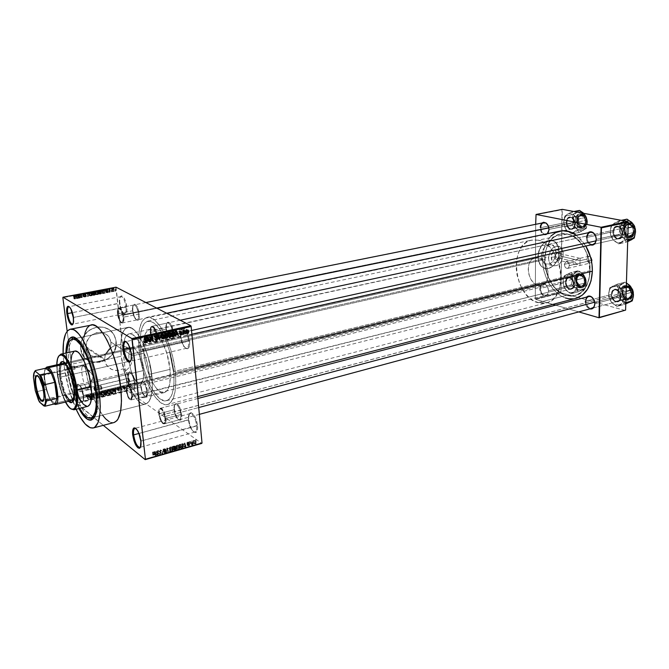 <?xml version="1.0" encoding="UTF-8"?>
<svg xmlns="http://www.w3.org/2000/svg" width="669" height="669" viewBox="0 0 669 669"><rect width="100%" height="100%" fill="white"/><g stroke="black" fill="none" stroke-linecap="round" stroke-linejoin="round"><path stroke-width="0.5" stroke-dasharray="3.35 2.51" d="M73.046 323.947C73.874 322.951 74.108 320.769 73.724 317.407L73.322 317.666L73.724 317.407C74.108 320.769 73.874 322.951 73.046 323.947M126.015 306.904C126.366 310.893 125.856 313.125 124.493 313.594C122.159 313.017 120.479 309.596 119.442 303.325L119.793 303.082C120.905 309.797 122.703 313.46 125.212 314.087C126.675 313.577 127.219 311.185 126.851 306.912L73.724 317.407L126.015 306.904C124.961 300.54 123.272 297.103 120.93 296.593C119.584 297.12 119.082 299.369 119.442 303.325C120.495 309.655 122.193 313.075 124.534 313.594C125.872 313.067 126.366 310.842 126.015 306.904L126.851 306.912L125.095 299.996L123.723 297.437L121.633 295.849L120.111 297.345L119.667 301.385L120.445 306.611L122.176 311.294L124.292 313.878L126.09 313.477L126.959 310.199L126.851 306.912C125.705 300.03 123.865 296.35 121.348 295.882C119.935 296.492 119.417 298.892 119.793 303.082L72.269 312.674L119.442 303.325C119.09 299.411 119.567 297.17 120.888 296.601C123.238 297.044 124.952 300.481 126.015 306.904M130.806 360.8C131.693 359.571 131.969 357.296 131.634 353.976L131.233 354.311L131.634 353.976C131.969 357.296 131.693 359.571 130.806 360.8M180.354 333.078L180.597 331.381L179.585 330.795L180.789 331.439L179.585 330.795L178.924 331.214L178.74 331.991L179.944 332.635L178.857 332.376L179.994 332.886L178.74 331.991L179.585 330.795L180.63 331.49L182.311 329.223C185.372 329.658 187.496 333.588 188.691 341.014C188.993 345.279 188.307 347.688 186.651 348.248C183.615 347.637 181.525 343.715 180.379 336.49L180.722 336.189C181.951 343.925 184.192 348.123 187.445 348.783C189.218 348.189 189.954 345.605 189.636 341.031L131.634 353.976L188.691 341.014C187.521 333.672 185.413 329.733 182.369 329.207C180.73 329.834 180.07 332.259 180.379 336.49C181.55 343.799 183.657 347.713 186.71 348.24C188.323 347.621 188.984 345.212 188.691 341.014L189.636 341.031L187.78 333.538L189.636 341.031L189.653 344.669L188.415 348.214L186.935 348.8L185.204 347.821L183.465 345.463L181.985 342.068L180.722 336.189L129.778 347.805L180.379 336.49L180.287 334.734M140.59 446.925L141.284 440.946L140.59 446.925M196.661 425.66C196.937 429.398 196.352 431.53 194.913 432.057C191.827 431.413 189.662 427.399 188.432 420.015L188.758 419.647C190.08 427.55 192.396 431.848 195.708 432.542C197.246 431.982 197.873 429.69 197.589 425.685L141.284 440.946L196.661 425.66C195.407 418.158 193.232 414.136 190.138 413.584C188.717 414.161 188.148 416.31 188.432 420.015C189.687 427.474 191.861 431.488 194.972 432.04C196.368 431.463 196.937 429.339 196.661 425.66L197.589 425.685L195.641 418.05L194.002 415.014L191.393 412.756L189.394 413.852L188.666 417.874L189.436 423.469L191.443 428.796L194.035 432.082L196.343 432.216L197.589 429.097L197.589 425.685C196.209 417.565 193.859 413.258 190.531 412.773C189.051 413.45 188.457 415.742 188.758 419.647L138.909 433.462L188.432 420.015C188.148 416.361 188.7 414.228 190.08 413.601C193.19 414.061 195.381 418.075 196.661 425.66M77.52 390.654C78.658 397.102 80.313 400.723 82.471 401.525C83.6 401.183 83.968 399.15 83.566 395.429L83.182 395.747C83.608 399.736 83.215 401.918 82.011 402.278C79.695 401.417 77.93 397.537 76.709 390.629L128.264 378.261C129.426 385.101 131.291 388.84 133.85 389.492C135.146 389.015 135.623 386.874 135.28 383.061L134.469 383.036C134.787 386.598 134.344 388.597 133.131 389.04C130.748 388.438 129.017 384.943 127.921 378.554C129.033 385.001 130.781 388.497 133.173 389.032C134.352 388.547 134.787 386.548 134.469 383.036L83.566 395.429C83.96 399.025 83.625 401.049 82.571 401.509C80.389 400.882 78.708 397.269 77.52 390.654C77.119 387.042 77.453 385.001 78.524 384.533C80.698 385.152 82.379 388.781 83.566 395.429L134.469 383.036C133.357 376.563 131.609 373.051 129.226 372.516C128.03 373.009 127.595 375.025 127.921 378.554L76.709 390.629L79.051 398.992L81.033 401.902L82.187 402.236L83.249 400.196L83.182 395.747L80.798 387.276L79.46 385.051L77.654 384.106L76.626 386.214L76.709 390.629C76.283 386.899 76.609 384.717 77.679 384.098C80.012 384.558 81.852 388.438 83.182 395.747L83.566 395.429C82.329 388.605 80.615 384.984 78.432 384.558C77.437 385.135 77.127 387.167 77.52 390.654M559.644 255.876C557.963 260.492 556.324 260.86 554.726 256.996L551.281 257.205C550.997 265.309 560.764 263.034 560.614 255.09L559.644 255.876L580.031 260.701L580.023 265.259L576.502 264.247L575.072 261.855L554.726 256.996L555.964 259.597C557.979 260.007 559.209 258.769 559.644 255.876L558.389 253.267C556.382 252.874 555.161 254.12 554.726 256.996L575.072 261.855L576.502 264.247L580.023 265.259L580.031 260.701L587.056 259.062C587.323 261.713 588.436 263.034 590.384 263.009L591.655 262.039L592.14 260.249L569.369 265.601L567.655 268.394C565.715 268.403 564.603 267.056 564.327 264.364L575.072 261.855L564.327 264.364L566.049 261.562C567.989 261.562 569.093 262.909 569.369 265.601L592.14 260.249L591.672 262.014L590.501 262.984L589.029 262.825L587.75 261.604L587.114 258.418L588.678 256.327L591.062 257.189L592.14 260.249L590.376 256.595L588.812 256.286L587.056 259.062L580.031 260.701L580.123 258.301L576.578 259.48L575.072 261.855L576.578 259.48L580.115 258.309L580.031 260.701L559.644 255.876L560.614 255.09L559.878 251.803L558.615 250.357L556.031 249.88L552.694 252.456L551.381 255.959L552.042 260.509L553.313 261.939L554.994 262.482L556.809 262.064L558.498 260.743L560.237 257.557L560.614 255.09C560.957 247.02 551.139 249.169 551.281 257.205L554.726 256.996C556.416 252.38 558.055 252.004 559.644 255.876M563.298 254.488C561.952 263.151 558.255 266.839 552.209 265.543C549.843 264.13 548.63 261.554 548.555 257.824L541.346 256.076C541.422 259.781 542.643 262.34 545.001 263.745C551.047 265.041 554.726 261.395 556.048 252.79L563.298 254.488L556.048 252.79L554.877 247.63L552.887 245.364L548.823 244.595L545.988 245.958L543.571 248.625L541.94 252.18L541.346 256.076L542.559 261.261L545.845 264.104L550.085 263.686L552.728 261.629L554.76 258.485L556.048 252.79C555.981 248.968 554.701 246.359 552.218 244.979C546.23 243.867 542.609 247.572 541.346 256.076L548.555 257.824C549.843 249.244 553.48 245.515 559.468 246.618C561.96 248.015 563.239 250.632 563.298 254.488L562.002 260.224L559.953 263.394L557.294 265.468L553.054 265.902L549.759 263.034L548.68 259.723L548.714 255.851L550.796 250.306L553.23 247.622L556.073 246.242L560.145 247.012L562.136 249.294L563.298 254.488M559.175 252.088C559.359 262.323 549.893 271.748 543.32 267.734C539.983 265.71 538.252 262.064 538.135 256.796L538.001 256.762C538.119 262.031 539.841 265.677 543.186 267.692C549.759 271.714 559.225 262.29 559.041 252.054L558.548 256.202L557.21 260.182L555.128 263.67L552.494 266.379L548.48 268.369L545.436 268.478L542.651 267.374L540.368 265.15L538.194 259.472L538.486 252.556L540.477 247.254L544.658 242.253L549.751 240.154L554.534 241.434L557.887 245.749L559.041 252.054C558.95 246.552 557.101 242.805 553.497 240.832C546.983 237.269 537.767 246.652 538.001 256.762L538.135 256.796C537.901 246.685 547.117 237.294 553.639 240.865C557.235 242.839 559.083 246.577 559.175 252.088L558.331 257.59L556.725 261.454L554.434 264.707L551.657 267.098L548.613 268.403L545.57 268.512L542.785 267.408L540.502 265.183L538.328 259.505L538.62 252.589L541.321 246.1L544.792 242.287L549.885 240.188L554.676 241.467L558.021 245.774L559.175 252.088M92.715 417.64C84.955 420.291 72.252 392.703 69.333 368.017L66.758 367.95L69.735 383.588L74.393 398.532L78.892 408.558C72.996 397.001 68.949 383.462 66.758 367.95L69.333 368.017L104.498 360.031L105.409 354.026L109.164 348.917L113.253 346.208L117.777 344.811L120.721 344.694L123.322 346.325L124.626 339.032L126.5 335.47L129.025 333.856L132.052 334.316L135.389 336.867L139.938 343.281L145.842 357.714L148.451 368.853L149.463 377.032L149.572 384.416L148.794 390.504L147.188 394.911L144.88 397.353L142.037 397.721L138.851 396.023L135.523 392.419L131.241 385.085L126.056 370.467L123.456 368.719L128.297 384.257L134.645 396.558L137.371 400.045L141.41 403.365L143.952 404.185L146.277 403.85L149.22 401.132L151.286 395.914L152.315 388.505L152.373 382.593L150.308 365.826L147.69 355.523L144.27 345.982L140.298 337.912L136.075 331.883L131.918 328.295L128.113 327.358L124.919 329.056L123.238 331.581L121.474 337.209L120.721 344.694L128.916 348.532L131.45 352.061L132.412 355.799L131.45 352.061L129.527 349.118L126.784 347.169L123.322 346.325C123.899 338.94 125.789 334.784 129.008 333.856C135.958 331.464 147.289 353.75 149.22 374.364L170.051 369.355C168.279 348.942 156.789 326.982 149.563 329.416C144.504 331.448 142.572 339.375 143.785 353.199L132.412 355.799L143.785 353.199C145.666 373.143 156.864 395.028 164.357 392.561C169.198 390.663 171.088 382.927 170.051 369.355L149.22 374.364C150.374 388.07 148.618 395.856 143.969 397.712C137.212 397.503 131.241 388.421 126.056 370.467L129.084 367.657L131.191 364.028L132.32 359.939L132.412 355.799L110.828 342.01C110 337.092 107.216 333.956 102.466 332.593C92.707 331.991 87.229 336.666 86.025 346.626L86.109 347.52C87.564 363.376 113.32 357.48 110.845 342.118L132.412 355.799L132.32 359.939L131.191 364.028L129.084 367.657L126.056 370.467L123.456 368.719L117.627 370.626L111.572 369.455L106.789 365.617L104.498 360.031L86.109 347.52L87.639 352.003L90.833 355.364L95.182 357.104L97.582 357.271L102.39 356.192L106.597 353.391L109.574 349.302L110.887 344.535L110.845 342.118L109.373 337.669L107.993 335.805L104.205 333.162L99.53 332.276L97.089 332.552L92.431 334.5L90.415 336.097L87.371 340.228L86.477 342.603L86.109 347.52L104.498 360.031L105.936 364.337L110.209 368.719L114.533 370.417L117.627 370.626L123.456 368.719C128.03 389.04 138.533 406.242 145.625 404.068C151.177 401.852 153.285 392.536 151.922 376.12L97.582 389.258L96.319 390.32L97.582 389.258C99.054 402.613 98.226 411.51 95.098 415.951C98.226 411.51 99.054 402.613 97.582 389.258L151.922 376.12C149.613 351.317 135.974 324.565 127.67 327.425C123.431 328.722 121.114 334.475 120.721 344.694L114.742 345.589L109.164 348.917L105.409 354.026L104.498 360.031L69.333 368.017C72.143 391.532 83.834 418.075 91.703 417.749M116.097 340.973C119.634 362.849 82.872 371.437 80.681 348.7L80.598 348.641C82.789 371.37 119.542 362.79 116.005 340.914L115.444 347.83L112.325 354.269L107.107 359.278L100.551 362.121L93.635 362.339L87.396 359.872L82.814 355.063L80.598 348.641L81.125 341.591L84.327 335.027L89.688 329.959L96.361 327.191L103.31 327.108L109.465 329.708L113.914 334.559L115.946 340.454C113.722 330.854 107.525 326.372 97.356 327.007C86.803 329.625 81.175 336.306 80.472 347.044L80.598 348.641L80.556 347.102C81.258 336.373 86.878 329.692 97.431 327.066C107.609 326.422 113.814 330.904 116.03 340.513L115.536 347.88L112.417 354.327L107.199 359.345L100.643 362.18L93.727 362.406L87.488 359.93L82.897 355.13L80.681 348.7L81.217 341.65L84.411 335.077L89.771 330.018L96.445 327.241L103.402 327.166L109.557 329.767L114.006 334.617L116.097 340.973M547.292 233.698L545.996 234.334C542.902 234.292 541.129 232.068 540.694 227.661L539.983 227.661L541.689 223.112L540.343 225.328L539.983 227.661L541.263 232.36L544.415 234.886L546.147 234.777L547.719 233.615C543.73 236.124 541.154 234.142 539.983 227.661L540.694 227.661C541.923 233.916 544.382 235.63 548.078 232.804M548.973 230.019L548.998 229.408L548.973 230.019M540.309 288.573C541.622 294.887 544.089 296.643 547.719 293.833L547.643 294.268C543.713 297.304 541.037 295.405 539.624 288.573L565.397 282.218C565.489 285.136 566.543 287.336 568.566 288.824C571.836 290.262 573.759 288.841 574.32 284.568L573.634 284.568C573.116 288.506 571.343 289.819 568.316 288.49C566.451 287.118 565.481 285.086 565.397 282.393C565.874 286.842 567.713 289.05 570.925 289.016C572.597 288.464 573.5 286.984 573.634 284.568L548.471 290.839C548.363 293.298 547.476 294.795 545.82 295.338C542.651 295.355 540.811 293.097 540.309 288.573C540.418 286.106 541.305 284.601 542.985 284.049C546.147 284.049 547.978 286.315 548.471 290.839L573.634 284.568C573.157 280.119 571.326 277.903 568.123 277.919C566.426 278.471 565.522 279.968 565.397 282.393L539.624 288.573L540.335 292.136L541.539 294.151L543.972 295.865L545.67 295.882L547.685 294.201L548.463 291.023L548.145 288.59L546.523 285.395L544.064 283.698L542.367 283.706L540.376 285.404L539.624 288.573C540.084 284.342 541.907 282.87 545.093 284.149C547.217 285.63 548.337 287.921 548.463 291.023L548.471 290.839C548.363 287.979 547.326 285.864 545.369 284.492C542.425 283.313 540.744 284.676 540.309 288.573M618.85 238.657C620.865 238.047 621.978 236.374 622.178 233.623C621.76 228.999 619.803 226.691 616.3 226.716C614.251 227.326 613.13 229.015 612.938 231.775L587.039 237.42L612.913 231.625C612.929 234.384 613.874 236.558 615.748 238.147C619.661 240.179 622.053 238.674 622.923 233.623L622.178 233.623C621.376 238.289 619.168 239.678 615.555 237.804L612.938 231.775C613.364 236.4 615.329 238.699 618.85 238.657L592.943 244.453C589.456 244.469 587.491 242.128 587.039 237.42L586.295 237.42L588.143 232.753L586.412 236.157L586.621 240.004L588.377 243.34L590.752 244.946C587.951 243.733 586.47 241.225 586.295 237.42L587.039 237.42C588.486 244.26 591.271 245.958 595.393 242.521M618.139 301.259L628.467 298.474C633.025 297.571 631.804 287.904 627.012 287.001L616.659 289.702C621.434 290.63 622.672 300.364 618.139 301.259L616.341 301.251C618.181 301.644 619.569 300.933 620.514 299.102C621.626 295.69 620.824 292.779 618.097 290.379L616.325 289.317L617.88 290.045C620.832 292.646 621.71 295.798 620.506 299.503C619.486 301.485 617.972 302.254 615.982 301.819L618.741 301.502L620.64 299.177L621.033 295.623L619.762 292.052L617.286 289.685L614.435 289.309L612.177 291.04L611.265 294.293C611.315 297.253 612.411 299.545 614.535 301.15C618.189 302.84 620.372 301.418 621.091 296.877L620.355 296.869C619.703 301.067 617.688 302.38 614.318 300.816C612.352 299.327 611.341 297.22 611.29 294.485L612.57 299.068L615.982 301.819L616.341 301.251L626.661 298.466L626.987 298.851C633.317 300.841 633.752 287.729 627.371 286.432L627.012 287.001C632.899 288.205 632.506 300.297 626.661 298.466L628.467 298.474C630.691 297.621 631.636 295.606 631.302 292.437C630.282 288.531 628.275 286.717 625.281 286.993C623.031 287.846 622.078 289.861 622.413 293.039L159.665 415.583C158.946 411.376 159.281 408.918 160.677 408.19C162.667 408.349 164.323 411.075 165.636 416.361L198.71 407.555L165.636 416.361C166.355 420.558 166.021 423.017 164.633 423.736C162.626 423.569 160.97 420.851 159.665 415.583C160.97 420.86 162.626 423.577 164.633 423.736C166.021 423.017 166.355 420.558 165.636 416.361L164.758 416.494C165.419 420.341 165.118 422.591 163.846 423.26C162.007 423.109 160.493 420.617 159.297 415.775L623.123 292.93C625.247 298.332 627.848 299.294 630.917 295.815L630.917 296.2C627.564 299.988 624.729 298.934 622.413 293.039C623.433 296.952 625.456 298.759 628.467 298.474L591.965 308.334C588.394 308.409 586.345 306.034 585.818 301.201L585.091 301.192L586.604 297.086L585.208 299.98L585.408 303.718L587.139 307.054L589.857 308.902C586.897 307.707 585.308 305.131 585.091 301.192L585.818 301.201C587.357 308.091 590.142 309.839 594.164 306.452M180.755 414.354C180.998 417.523 180.53 419.329 179.342 419.764C176.85 419.22 175.094 415.892 174.074 409.771L174.4 409.428C175.512 416.043 177.41 419.647 180.112 420.241C181.399 419.772 181.918 417.816 181.65 414.379L165.31 418.476C165.569 421.629 165.143 423.435 164.014 423.903C161.572 423.402 159.816 420.04 158.754 413.81L174.074 409.771C175.111 415.951 176.884 419.279 179.384 419.756C180.546 419.279 180.998 417.481 180.755 414.354C179.71 408.149 177.937 404.812 175.445 404.335C174.275 404.82 173.815 406.627 174.074 409.771L158.754 413.81C158.478 410.649 158.913 408.826 160.05 408.358C162.483 408.851 164.24 412.221 165.31 418.476L181.65 414.379L179.359 406.568L177.21 403.859L175.88 403.541L174.559 405.406L174.4 409.428L176.658 417.138L178.799 419.881L180.68 419.94L181.475 418.426L181.65 414.379C180.496 407.588 178.564 403.976 175.847 403.549C174.609 404.109 174.132 406.075 174.4 409.428L174.074 409.771C173.815 406.677 174.266 404.87 175.403 404.352C177.904 404.753 179.693 408.082 180.755 414.354M172.719 332.752C172.987 336.348 172.435 338.38 171.08 338.84C168.638 338.322 166.932 335.069 165.971 329.073L166.322 328.788C167.359 335.269 169.207 338.798 171.849 339.367C173.321 338.865 173.923 336.666 173.631 332.769L156.83 336.256C157.115 339.827 156.613 341.867 155.325 342.369C152.925 341.901 151.227 338.606 150.224 332.501L165.971 329.073C166.957 335.136 168.672 338.389 171.122 338.832C172.451 338.33 172.987 336.298 172.719 332.752C171.732 326.664 170.018 323.403 167.576 322.951C166.23 323.47 165.695 325.51 165.971 329.073L150.224 332.501C149.923 328.905 150.433 326.857 151.738 326.347C154.121 326.823 155.818 330.118 156.83 336.256L173.631 332.769L171.297 324.85L169.851 322.884L167.785 322.249L166.464 324.473L166.322 328.788L168.621 336.607L170.787 339.141L172.677 338.865L173.672 335.838L173.631 332.769C172.552 326.104 170.67 322.575 168.003 322.165C166.589 322.776 166.021 324.983 166.322 328.788L165.971 329.073C165.703 325.56 166.221 323.52 167.526 322.968C169.985 323.336 171.716 326.597 172.719 332.752M138.424 314.062C138.717 317.532 138.257 319.473 137.036 319.899C134.921 319.397 133.407 316.37 132.504 310.826L132.855 310.575C133.833 316.571 135.472 319.849 137.764 320.392C139.085 319.941 139.595 317.834 139.277 314.07L123.263 317.19C123.573 320.635 123.146 322.592 121.984 323.043C119.91 322.583 118.405 319.531 117.46 313.895L132.504 310.826C133.424 316.429 134.946 319.447 137.07 319.891C138.266 319.431 138.717 317.482 138.424 314.062C137.505 308.434 135.983 305.407 133.859 304.964C132.654 305.432 132.203 307.389 132.504 310.826L117.46 313.895C117.142 310.424 117.568 308.468 118.739 307.999C120.805 308.459 122.318 311.52 123.263 317.19L139.277 314.07L137.722 307.924L135.832 304.863L134.578 304.203L133.549 304.771L132.763 307.69L133.081 312.139L134.385 316.646L136.259 319.707L138.065 320.292L139.202 318.185L139.277 314.07C138.266 307.916 136.601 304.638 134.285 304.228C133.006 304.78 132.529 306.895 132.855 310.575L132.504 310.826C132.203 307.431 132.646 305.482 133.825 304.972C135.958 305.357 137.488 308.384 138.424 314.062M146.72 391.056C146.988 394.141 146.578 395.881 145.499 396.282C143.342 395.755 141.786 392.67 140.825 387.017L141.167 386.707C142.204 392.82 143.894 396.165 146.227 396.734C147.406 396.307 147.841 394.426 147.556 391.081L131.952 394.735C132.236 397.804 131.868 399.552 130.84 399.978C128.732 399.493 127.177 396.374 126.182 390.629L140.825 387.017C141.803 392.72 143.367 395.805 145.541 396.274C146.595 395.839 146.988 394.1 146.72 391.056C145.742 385.327 144.178 382.233 142.012 381.773C140.95 382.208 140.549 383.956 140.825 387.017L126.182 390.629C125.889 387.543 126.257 385.787 127.294 385.361C129.401 385.846 130.957 388.965 131.952 394.735L147.556 391.081L145.441 383.772L144.161 381.857L142.363 381.054L141.51 381.999L141.067 385.285L141.719 389.751L143.25 393.941L145.156 396.433L146.804 396.399L147.623 393.815L147.556 391.081C146.478 384.817 144.763 381.464 142.413 381.037C141.284 381.547 140.866 383.437 141.167 386.707L140.825 387.017C140.557 383.998 140.942 382.25 141.979 381.782C144.144 382.183 145.725 385.277 146.72 391.056M91.118 324.917C84.252 327.902 81.978 340.069 84.294 361.419L64.132 365.968L63.095 353.65L64.132 365.968L84.294 361.419L87.748 379.741L91.737 393.071L96.587 404.904L102.533 415.115M560.012 231.048C549.09 234.367 543.303 243.708 542.634 259.062L139.085 350.305C137.362 331.163 140.03 320.167 147.088 317.332C156.989 313.978 172.928 344.326 175.345 372.608L195.013 367.825L175.345 372.608C176.741 391.273 174.124 401.902 167.501 404.494C157.081 407.906 141.694 377.717 139.085 350.305L542.634 259.062L543.036 265.56L544.34 272.024L546.481 278.229L549.391 283.957L552.97 288.991L557.093 293.156L561.617 296.283L565.464 297.973M585.827 246.05L576.369 235.279L581.353 239.862L585.827 246.05M574.571 224.132C573.943 228.489 572.02 229.877 568.784 228.305L566.191 222.325C566.25 225.06 567.195 227.176 569.001 228.656C572.505 230.353 574.596 228.848 575.273 224.132L548.998 229.408L574.571 224.132C574.161 219.792 572.396 217.609 569.277 217.576C567.371 218.127 566.342 219.758 566.191 222.459C566.601 226.799 568.374 228.974 571.51 228.999C573.392 228.438 574.412 226.824 574.571 224.132L575.273 224.132L575.206 222.902L574.002 219.474L572.539 217.835L569.913 216.973L567.571 218.219L566.292 221.138L566.501 224.742L568.123 227.845L570.624 229.4L573.166 228.873L574.454 227.427L575.273 224.132C573.868 217.3 571.142 215.552 567.095 218.88L566.191 222.459L540.694 227.661L566.191 222.459L567.019 219.281C570.757 216.212 573.274 217.826 574.571 224.132M622.178 233.623L596.213 239.351L622.923 233.623L621.576 228.723L619.051 226.44L617.086 226.063L614.485 227.343L613.038 230.387L613.222 234.167L614.97 237.428L617.713 239.084L620.531 238.565L622.471 236.032L622.923 233.623C621.25 226.147 618.173 224.433 613.682 228.48L612.913 231.625L613.657 228.873C617.796 225.144 620.64 226.724 622.178 233.623M620.355 296.869L594.825 303.693L620.355 296.869C619.862 292.119 617.822 289.786 614.234 289.878C612.428 290.48 611.449 292.01 611.29 294.485C611.792 299.235 613.841 301.552 617.445 301.451C619.226 300.849 620.196 299.319 620.355 296.869L621.091 296.877C619.318 289.359 616.249 287.595 611.884 291.567L611.29 294.485L585.818 301.201L611.29 294.485L611.867 291.968C615.898 288.297 618.725 289.928 620.355 296.869M173.664 371.571L174.049 382.584L173.438 388.856L171.331 396.056L167.978 400.095L165.218 400.898L160.56 399.242L155.651 394.392L150.893 386.824L147.991 380.586L144.303 370.007L141.652 358.709L140.239 347.579L140.189 337.494L141.527 329.273L144.169 323.645L146.578 321.597L150.935 321.363L154.188 323.135L159.272 328.596L162.6 333.923L165.72 340.362L169.717 351.543L171.757 359.554L173.664 371.571C174.944 388.63 172.56 398.348 166.497 400.731C157.006 403.842 142.94 376.271 140.557 351.217L544.683 259.564C544.039 279.692 560.488 299.821 574.93 295.531C584.196 292.504 589.247 284.216 590.091 270.661L173.664 371.571L590.091 270.661L589.514 276.657L587.006 284.668L582.766 290.873L577.205 294.753L573.024 295.899L568.642 295.849L564.226 294.636L559.961 292.303L555.981 288.958L550.871 282.343L546.247 271.43L544.767 262.532L544.809 256.653L545.687 251.059L547.359 245.966L549.793 241.551L552.887 237.997L556.549 235.438L560.647 233.991L567.262 234.05L571.744 235.605L578.116 240.079L581.888 244.344L585.082 249.437L587.574 255.165L589.757 264.422L590.091 270.661C591.003 250.281 574.403 230.245 560.522 234.016C550.587 237.043 545.31 245.565 544.683 259.564L140.557 351.217C139.001 333.756 141.435 323.729 147.857 321.153C155.835 321.011 163.177 331.339 169.884 352.128M127.787 390.888L76.642 403.507L103.319 425.342L76.358 402.763L127.495 390.161L115.888 287.653L62.861 297.697L115.888 287.653L116.046 287.177L127.495 390.161L76.358 402.763L67.168 331.23L76.642 403.507L127.787 390.888L127.495 390.161L127.787 390.888L201.77 443.413L127.787 390.888M194.035 442.911L195.465 442.92L196.168 443.714L194.712 444.132L193.416 443.422L194.035 442.911L193.793 440.386L193.709 443.79L194.035 442.911L195.942 443.171L195.607 444.04L193.709 443.79L193.466 441.264L195.365 441.507L195.607 444.04L195.699 440.637L195.942 443.171L195.699 440.637L193.793 440.386L194.035 442.911M190.79 443.865L193.107 444.676L191.903 445.069L190.397 443.982L190.155 441.448L190.397 443.982L193.107 444.676L191.903 445.069L190.397 443.982L190.155 441.448L191.66 442.535L191.903 445.069L191.66 442.535L192.304 444.96L191.819 442.242L192.062 444.785L191.819 442.242L192.563 442.301L192.806 444.843L192.864 442.134L193.107 444.676L192.864 442.134L192.772 444.551L192.271 442.117L192.513 444.651L192.271 442.117L191.71 442.1L191.961 444.634L191.71 442.1L191.577 444.433L191.334 441.9L190.548 441.331L190.79 443.865M187.629 444.743L189.21 444.952L188.323 445.763L189.762 445.521L188.39 445.98L187.738 445.679L188.608 444.877L187.044 445.211L187.629 444.743L187.387 442.209L186.894 442.836L187.136 445.37L187.629 444.743L189.084 444.818L188.273 445.73L189.67 445.303L189.168 445.88L187.838 445.822L188.65 444.902L187.136 445.37L186.894 442.836L187.32 442.736L187.563 445.278L187.629 442.351L187.872 444.885L187.629 442.351L188.399 442.368L188.683 445.036L188.123 442.669L188.365 445.203L188.123 442.669L187.588 443.288L187.838 445.822L187.588 443.288L188.926 443.338L189.168 445.88L188.926 443.338L189.427 442.761L189.67 445.303L189.427 442.761L188.993 442.861L189.243 445.395L188.993 442.861L188.967 445.721L188.725 443.179L188.022 443.196L188.273 445.73L188.031 443.07L188.65 445.412L188.842 442.284L189.084 444.818L188.842 442.284L187.387 442.209L187.629 444.743M180.513 446.8L182.654 446.884L183.306 447.996L181.374 448.665L179.325 447.135L180.513 446.8L180.254 444.258L179.075 444.592L179.325 447.135L183.072 447.135L183.105 448.13L181.374 448.665L179.325 447.135L179.075 444.592L181.115 446.106L181.374 448.665L181.115 446.106L182.252 445.788L182.503 448.339L182.252 445.788L182.854 445.579L183.105 448.13L182.821 444.584L183.072 447.135L182.821 444.584L180.254 444.258L180.513 446.8M173.923 448.682L175.462 448.623L176.691 449.777L174.693 450.58L172.669 449.041L173.923 448.682L173.664 446.131L172.41 446.482L172.669 449.041L175.755 448.774L175.704 449.309L176.566 449.501L175.964 450.212L174.693 450.58L172.669 449.041L172.41 446.482L174.433 448.013L174.693 450.58L174.433 448.013L175.704 447.653L175.964 450.212L175.704 447.653L176.307 446.951L176.566 449.501L176.307 446.951L175.445 446.758L175.704 449.309L175.504 446.223L175.755 448.774L175.504 446.223L173.664 446.131L173.923 448.682M167.375 450.546L170.687 451.726L167.392 450.789L168.203 452.436L167.777 452.562L166.715 448.105L166.982 450.663L170.687 451.726L167.392 450.789L168.203 452.436L167.777 452.562L166.715 448.105L167.777 452.562L167.509 449.986L167.936 449.869L168.203 452.436L167.125 448.23L167.392 450.789L167.125 448.23L167.618 448.422L167.886 450.981L167.618 448.422L169.993 449.284L170.252 451.851L170.419 449.158L170.687 451.726L170.419 449.158L167.116 447.987L167.375 450.546M158.603 453.047L160.2 454.301L160.786 452.428L162.784 453.992L160.769 452.854L160.184 454.736L158.193 453.172L158.327 450.48L158.193 453.172L160.2 454.301L160.786 452.428L162.784 453.992L160.769 452.854L160.184 454.736L158.193 453.172L157.917 450.597L159.908 452.16L160.184 454.736L159.908 452.16L160.351 452.027L160.627 454.611L160.493 450.287L160.769 452.854L160.493 450.287L162.099 451.533L162.366 454.109L162.517 451.416L162.784 453.992L162.517 451.416L160.518 449.861L160.786 452.428L160.518 449.861L160.075 449.986L160.343 452.553L160.075 449.986L159.924 451.726L160.2 454.301L159.924 451.726L158.327 450.48L158.603 453.047M152.8 454.828L154.338 454.485L156.262 455.857L154.037 454.669L152.833 455.071L152.524 452.252L153.025 455.28L153.318 454.535L154.832 454.728L156.262 455.857L154.163 454.703L153.025 455.28L152.749 452.704L153.193 452.604L153.469 455.179L153.193 452.604L153.561 454.711L153.285 452.135L153.887 452.127L154.163 454.703L153.887 452.127L154.489 454.895L154.205 452.319L155.568 453.39L155.844 455.974L155.986 453.273L156.262 455.857L155.986 453.273L154.639 452.211L154.915 454.786L154.556 452.144L153.034 451.96L153.318 454.535L153.034 451.96L152.524 452.252L152.8 454.828M155.133 454.042L156.086 454.41L157.516 454L157.717 453.306L158.377 455.255L154.698 454.167L155.133 454.042L154.857 451.466L154.422 451.592L154.698 454.167L156.086 454.41L157.516 454L157.717 453.306L158.377 455.255L154.698 454.167L154.422 451.592L157.667 452.796L157.943 455.372L157.667 452.796L158.11 452.67L158.377 455.255L157.441 450.73L157.717 453.306L157.441 450.73L157.006 450.856L157.516 454L157.24 451.424L155.81 451.834L156.086 454.41L155.81 451.834L154.857 451.466L155.133 454.042M164.064 451.466L166.037 451.667L164.808 452.913L166.681 452.261L166.79 452.679L164.382 453.03L165.569 451.851L165.176 451.542L163.211 452.16L164.064 451.466L163.796 448.899L163.111 449.811L163.378 452.378L164.064 451.466L165.92 451.55L164.741 452.88L166.681 452.261L166.046 453.08L164.323 452.988L165.511 451.667L163.378 452.378L163.111 449.811L163.545 449.71L163.813 452.277L163.545 449.71L164.064 449.075L164.331 451.634L164.064 449.075L165.243 449.1L165.511 451.667L165.243 449.1L164.599 449.685L164.867 452.252L164.599 449.685L164.056 450.421L164.323 452.988L164.056 450.421L165.778 450.513L166.046 453.08L165.778 450.513L166.422 449.693L166.681 452.261L166.422 449.693L165.979 449.794L166.247 452.361L165.979 449.794L165.828 452.896L165.561 450.329L164.465 450.296L164.733 452.863L164.39 450.103L164.658 452.67L164.39 450.103L164.9 449.811L165.168 452.378L164.9 449.811L165.511 449.526L165.778 452.093L165.661 448.983L165.92 451.55L165.661 448.983L163.796 448.899L164.064 451.466M169.633 450.212L172.058 449.551L173.254 450.112L173.279 450.856L171.297 451.341L169.608 450.388L169.366 447.653L169.918 450.856L169.633 450.212L170.486 449.635L171.958 449.535L173.095 449.969L172.569 451.215L169.918 450.856L169.658 448.289L172.301 448.648L172.569 451.215L172.301 448.648L172.836 447.41L173.095 449.969L172.836 447.41L171.699 446.976L171.958 449.535L171.699 446.976L170.227 447.076L170.486 449.635L170.227 447.076L169.366 447.653L169.633 450.212M176.315 448.297L178.732 447.645L179.928 448.197L179.969 448.941L177.812 449.401L176.298 448.473L176.064 445.746L176.616 448.941L176.315 448.297L177.16 447.728L178.631 447.628L179.769 448.063L179.259 449.292L176.616 448.941L176.357 446.382L178.999 446.741L179.259 449.292L178.999 446.741L179.509 445.512L179.769 448.063L179.509 445.512L178.38 445.086L178.631 447.628L178.38 445.086L176.909 445.178L177.16 447.728L176.909 445.178L176.064 445.746L176.315 448.297M182.687 446.181L183.649 446.532L185.037 446.131L185.196 445.462L185.965 447.344L182.261 446.298L182.436 443.639L182.261 446.298L183.649 446.532L185.037 446.131L185.196 445.462L185.965 447.344L182.261 446.298L182.01 443.756L185.296 444.918L185.547 447.469L185.723 444.801L185.965 447.344L184.945 442.928L185.196 445.462L184.945 442.928L184.527 443.045L185.037 446.131L184.786 443.589L183.398 443.99L183.649 446.532L183.398 443.99L182.436 443.639L182.687 446.181M189.653 444.191L189.411 441.657L189.653 444.191M192.388 443.413L192.145 440.879L192.388 443.413M196.134 442.343L195.892 439.817L196.134 442.343M121.967 386.331L121.666 386.983L121.967 386.331L122.879 386.975L121.967 386.331L121.666 386.983L121.607 386.414L122.937 387.535L121.967 386.331M119.475 386.933L119.182 387.585L119.475 386.933L120.387 387.585L119.475 386.933L119.182 387.585L119.115 387.025L120.453 388.145L119.475 386.933M113.145 388.48L113.596 389.584L114.859 389.274L115.419 387.92L114.717 392.151L112.76 388.572L114.039 389.132L112.76 388.572L113.596 389.584L114.859 389.274L115.419 387.92L114.717 392.151L112.76 388.572L113.655 389.224L115.235 392.904L114.332 392.243L115.62 392.812L114.717 392.151L115.62 392.812L116.322 388.572L115.043 388.02L115.938 388.664L115.762 389.927L114.859 389.274L115.762 389.927L114.491 390.236L113.145 388.48M107.157 390.52L108.144 389.642L109.264 389.994L109.816 391.499L109.524 393.004L108.537 393.723L107.517 393.38L107.157 390.52L108.043 391.181L107.843 392.628L106.229 391.516L105.351 391.725L105.518 393.121L106.814 392.653L107.157 390.52L108.144 389.642L109.264 389.994L109.8 391.323L108.629 393.698L106.956 391.967L109.515 394.367L108.629 393.698L109.515 394.367L110.694 391.984L109.8 391.323L110.694 391.984L110.159 390.646L108.144 389.642L109.03 390.295L108.043 391.181L107.157 390.52M101.094 392.001L102.24 391.089L103.427 391.758L103.77 393.497L102.917 395.053L101.454 394.869L100.868 393.096L101.094 392.001L101.972 392.661L101.772 394.116L100.894 393.456L101.094 392.001L102.081 391.122L103.21 391.465L103.762 392.937L102.574 395.187L100.894 393.456L103.452 395.856L102.574 395.187L103.452 395.856L104.648 393.598L103.754 392.803L104.632 393.464L104.096 392.126L102.081 391.122L102.959 391.783L101.972 392.661L101.094 392.001M96.252 392.536L97.139 392.653L97.557 393.707L95.943 395.948L96.863 396.09L97.281 395.212L97.641 395.638L96.579 396.658L95.533 396.015L95.734 394.919L97.147 393.824L96.42 392.979L95.182 394.183L96.252 392.536L97.13 393.205L96.06 394.852L95.174 394.1L96.252 392.536L97.557 393.481L95.868 395.705L96.637 396.165L97.657 395.178L96.687 396.633L95.491 395.805L97.181 393.489L96.344 392.996L95.182 394.183L96.436 394.81L95.567 394.141L96.436 394.81L97.214 393.665L96.344 392.996L98.059 394.158L97.181 393.489L98.059 394.208L97.222 395.136L96.344 394.476L97.222 395.136L96.361 396.474L95.491 395.805L97.557 397.311L96.687 396.633L97.557 397.311L98.535 395.847L97.281 395.212L98.159 395.881L97.515 396.842L95.935 395.27L96.804 395.939L97.356 395.53L96.487 394.861L97.356 395.53L97.983 395.162L97.105 394.493L97.983 395.162L98.427 394.074L96.252 392.536M88.141 394.568L88.617 395.68L89.914 395.362L90.482 393.999L89.788 398.281L87.748 394.66L89.01 395.237L87.748 394.66L88.617 395.68L89.914 395.362L90.482 393.999L89.788 398.281L87.748 394.66L90.256 399.05L89.387 398.373L90.65 398.958L89.788 398.281L90.65 398.958L91.352 394.668L90.089 394.091L90.959 394.76L90.783 396.04L89.914 395.362L90.783 396.04L89.479 396.357L88.141 394.568M85.958 395.337L87.296 395.195L87.873 398.749L86.962 395.471L85.858 396.357L85.958 395.337L86.819 396.006L86.719 397.026L85.833 396.107L86.518 394.911L87.539 396.04L87.497 398.841L87.037 395.58L86.594 395.371L85.858 396.357L87.104 396.993L86.242 396.316L87.104 396.993L87.455 396.048L86.594 395.371L87.898 396.249L87.037 395.58L87.898 396.249L88.015 396.776L87.154 396.098L88.015 396.776L88.358 399.518L87.497 398.841L88.734 399.426L87.873 398.749L88.734 399.426L88.4 396.709L86.518 394.911L87.371 395.58L86.819 396.006L85.958 395.337M91.285 393.798L91.686 396.993L93.267 393.322L93.76 397.302L92.991 394.2L91.41 397.879L90.917 393.89L92.155 394.467L90.917 393.89L91.686 396.993L93.267 393.322L93.76 397.302L92.991 394.2L91.41 397.879L90.917 393.89L91.778 394.559L92.272 398.557L91.41 397.879L92.673 398.456L91.804 397.779L92.673 398.456L93.861 394.869L92.991 394.2L93.861 394.869L94.254 398.072L93.384 397.394L94.622 397.98L93.76 397.302L94.622 397.98L94.137 393.982L92.866 393.414L93.735 394.083L92.548 397.67L91.686 396.993L92.548 397.67L92.155 394.467L91.285 393.798M99.246 391.867L100.894 395.546L99.096 392.377L98.259 396.199L99.246 391.867L100.124 392.527L98.878 391.95L100.894 395.546L99.096 392.377L98.259 396.199L98.878 391.95L99.756 392.611L99.137 396.868L98.259 396.199L99.522 396.776L98.644 396.098L99.522 396.776L99.907 393.707L99.029 393.038L99.907 393.707L99.974 393.038L99.096 392.377L99.974 393.038L100.208 393.631L99.338 392.962L101.379 396.316L100.501 395.647L101.772 396.215L100.894 395.546L101.772 396.215L100.124 392.527L99.246 391.867M105.184 390.42L106.329 390.872L106.563 393.238L106.062 394.225L104.515 394.66L104.038 390.696L105.184 390.42L106.07 391.072L104.924 391.357L104.038 390.696L105.184 390.42L106.446 391.306L106.062 392.402L106.555 393.138L105.66 394.376L104.515 394.66L104.038 390.696L104.924 391.357L105.401 395.329L104.515 394.66L105.401 395.329L106.547 395.045L105.66 394.376L106.547 395.045L107.441 393.798L106.062 392.402L106.948 393.063L107.333 391.967L105.184 390.42M111.163 388.957L112.367 389.35L112.81 390.897L112.384 392.519L110.561 393.171L110.092 389.224L111.163 388.957L112.058 389.617L110.979 389.876L110.092 389.224L111.163 388.957L112.785 390.621L112.149 392.711L110.561 393.171L110.092 389.224L110.979 389.876L111.447 393.832L110.561 393.171L111.447 393.832L112.476 393.581L111.581 392.92L113.044 393.364L112.149 392.711L113.044 393.364L113.68 391.273L111.163 388.957M117.66 387.326L118.656 388.204L117.46 389.726L118.706 389.609L117.819 390.328L117.1 389.843L118.271 388.196L117.736 387.727L116.874 388.463L117.66 387.326L118.564 387.97L117.777 389.115L116.874 388.463L117.66 387.326L118.647 388.037L117.443 389.651L118.739 389.274L117.987 390.295L117.075 389.684L118.271 388.053L117.736 387.727L116.874 388.463L118.154 389.074L117.251 388.43L118.154 389.074L118.639 388.38L117.736 387.727L119.115 388.99L118.212 388.338L119.115 388.99L117.869 388.58L118.773 389.233L117.978 390.336L117.075 389.684L118.89 390.947L117.987 390.295L118.89 390.947L119.642 389.927L118.363 389.308L119.266 389.96L118.856 390.537L117.443 389.651L118.346 390.303L117.535 389.383L118.438 390.035L118.831 389.768L117.928 389.124L118.831 389.768L119.55 388.689L117.66 387.326M120.52 386.682L120.821 388.731L121.607 389.249L120.487 389.634L120.52 386.682L121.424 387.326L120.152 386.774L121.607 389.249L120.487 389.634L120.152 386.774L121.064 387.418L121.39 390.286L120.487 389.634L121.75 390.194L120.796 389.09L122.193 390.136L121.281 389.492L122.193 390.136L121.607 389.249L122.368 389.517L120.821 388.731L121.733 389.383L120.688 388.171L121.591 388.814L121.424 387.326L120.52 386.682M123.489 385.904L124.501 386.473L124.568 388.171L123.573 388.89L122.745 388.12L122.736 386.615L123.489 385.904L124.401 386.548L123.556 388.279L122.644 387.635L123.489 385.904L124.668 387.167L123.824 388.865L122.661 387.736L124.735 389.517L123.824 388.865L124.735 389.517L125.58 387.819L124.668 387.167L125.563 387.677L123.489 385.904M73.456 338.932L73.548 338.991C68.865 342.093 67.46 351.769 69.333 368.017C67.385 350.832 69.024 341.081 74.242 338.765M77.127 339.216C84.704 342.185 95.098 367.239 97.582 389.258C95.098 367.239 84.704 342.185 77.127 339.216M564.327 264.364L565.029 266.948L566.309 268.202L567.764 268.369L568.918 267.391L569.194 264.247L567.379 261.755L565.481 261.805L564.327 264.364M143.785 353.199L145.257 362.213L147.673 371.119L153.276 383.839L155.844 387.627L159.749 391.432L163.437 392.686L165.619 392.009L168.254 388.756L169.901 383.019L170.051 369.355L166.932 353.567L161.338 339.643L157.366 333.68L154.69 331.055L150.893 329.34L147.632 330.377L145.19 334.015L143.743 339.894L143.785 353.199M561.291 292.863L535.635 299.361L552.887 304.37L535.635 299.361L535.309 298.8L560.965 292.32L561.96 209.765L535.71 214.858L562.303 209.355L560.965 292.32L535.309 298.8L535.668 224.316L535.309 298.8L535.635 299.361L561.291 292.863L560.965 292.32L561.291 292.863L578.3 297.554L561.291 292.863M555.613 305.164L578.769 311.896L555.613 305.164M625.197 310.483L578.3 297.554L625.197 310.483M550.955 236.04L546.765 241.66L544.524 246.894L543.128 252.765L542.634 259.062C541.932 281.097 559.936 303.149 575.792 298.424M573.609 298.842L575.942 298.382M565.397 282.218L566.635 286.775L568.884 289.016L570.624 289.485L572.246 289.025L574.219 285.722L573.617 281.03L571.635 278.296L569.921 277.401L567.437 277.769L565.765 280.027L565.397 282.393L566.074 279.6C569.737 276.556 572.254 278.212 573.634 284.568L574.32 284.568C572.823 277.685 570.097 275.896 566.133 279.19L565.397 282.218L566.752 278.337L568.207 277.418L570.264 277.777C564.979 276.172 564.837 287.67 570.097 288.816L569.754 289.359C564.051 288.113 564.21 275.661 569.921 277.401L572.396 279.048L574.019 282.184L574.219 285.722L572.94 288.464L570.624 289.485L568.056 288.448L566.099 285.722L565.397 282.218M548.087 225.52L548.998 229.408L548.087 225.52M594.055 300.038L594.774 302.656L594.055 300.038M84.16 336.666L83.366 348.641L84.294 361.419C87.748 391.909 103.795 425.969 113.989 422.549M109.156 421.637L110.862 422.407L114.031 422.54M128.264 378.261L130.597 386.381L132.696 389.166L134.494 389.099L135.372 386.164L135.029 381.338L132.211 373.637L130.129 371.788L129.008 372.223L127.921 378.554C127.595 375.066 128.022 373.059 129.192 372.524C131.584 373.001 133.34 376.505 134.469 383.036L135.28 383.061C134.076 376.053 132.186 372.298 129.619 371.805C128.364 372.374 127.913 374.531 128.264 378.261M187.763 333.497L185.087 329.273L182.57 328.487L180.931 331.096L180.722 336.189C180.387 331.732 181.082 329.131 182.796 328.404C184.109 328.144 185.48 329.248 186.902 331.724L187.763 333.497M139.085 350.305L141.1 362.631L144.404 374.807L148.744 385.904L152.055 392.26L155.559 397.503L160.936 402.83L164.39 404.477L167.601 404.469L169.073 403.833L172.753 399.435L175.086 391.566L175.813 380.862L175.345 372.608L173.254 359.404L171.013 350.598L166.623 338.322L163.194 331.255L159.54 325.427L153.954 319.464L148.71 317.223L147.113 317.323L144.245 318.779L141.887 321.822L139.47 329.031L138.516 338.798L139.085 350.305M76.124 409.244C70.312 396.182 66.323 381.756 64.132 365.968L68.882 389.065L76.124 409.244M66.758 367.95L65.888 353.04L66.758 367.95M150.224 332.501L150.324 328.487L151.495 326.43L152.691 326.539L154.673 328.88L156.83 336.256L156.713 340.287L155.517 342.302L154.313 342.16L152.356 339.793L150.224 332.501M117.46 313.895L117.485 310.09L118.463 308.1L120.094 308.61L121.265 310.299L123.263 317.19L123.23 321.011L122.218 322.96L120.587 322.408L119.425 320.71L117.46 313.895M126.182 390.629L126.224 387.075L127.21 385.386L128.256 385.612L129.995 387.936L131.425 391.867L132.052 396.073L131.902 398.314L130.89 399.962L129.268 399.159L128.113 397.361L126.182 390.629M158.754 413.81L158.871 410.072L160.042 408.358L161.89 409.252L163.194 411.209L165.31 418.476L165.176 422.239L163.98 423.912L162.784 423.569L160.844 421.01L158.754 413.81M69.359 306.803C71.349 308.2 72.804 311.729 73.724 317.407C72.804 311.729 71.349 308.2 69.359 306.803M126.474 341.842C128.966 343.674 130.689 347.721 131.634 353.976C130.689 347.721 128.966 343.674 126.474 341.842M135.824 428.453C138.433 430.301 140.247 434.457 141.284 440.946C140.247 434.457 138.433 430.301 135.824 428.453M591.58 297.069C588.285 295.69 586.37 297.061 585.818 301.201M546.213 223.295C543.052 221.899 541.213 223.346 540.694 227.661M86.719 397.026L87.045 395.73L88.157 395.872L88.734 399.426L87.823 396.14L86.719 397.026M88.609 395.337L89.479 396.357L90.783 396.04L91.352 394.668L90.65 398.958L88.609 395.337M90.164 397.871L90.424 398.582L90.708 396.533L89.663 396.792L90.164 397.871L88.801 396.115L90.164 397.871L89.295 397.194L89.562 397.904L90.424 398.582L90.164 397.871M89.562 397.904L89.671 397.035L90.541 397.712L90.424 398.582L89.562 397.904L89.847 395.864L90.708 396.533L90.541 397.712L89.671 397.035L89.847 395.864L88.801 396.115L89.663 396.792L90.708 396.533L89.847 395.864L88.801 396.115L89.562 397.904M91.778 394.559L92.272 398.557L93.861 394.869L94.622 397.98L94.137 393.982L92.548 397.67L91.778 394.559M96.06 394.852L96.629 393.422L98.176 393.464L98.368 394.668L96.729 396.265L97.448 396.859L98.535 395.847L98.192 396.951L97.122 397.344L96.361 396.474L97.983 394.568L97.891 393.79L96.871 393.815L96.06 394.852M99.756 392.611L101.772 396.215L99.974 393.038L99.137 396.868L99.756 392.611M101.772 394.116L102.499 391.992L104.155 392.193L104.648 394.166L103.954 395.613L102.6 395.747L101.772 394.116M103.402 395.396L104.28 393.681L103.151 392.218L102.365 392.736L102.14 394.024L102.457 395.036L103.402 395.396L101.262 393.355L103.402 395.396L102.516 394.727L103.335 393.84L104.213 394.501L103.402 395.396M103.335 393.84L103.386 392.904L104.264 393.573L104.213 394.501L103.335 393.84L103.386 392.904L102.131 391.582L104.264 393.573L102.533 391.574L101.262 393.355L102.14 394.024L103.018 392.243L101.763 391.758L101.245 392.837L101.579 394.367L102.516 394.727L103.335 393.84M104.924 391.357L107.107 391.34L107.45 393.999L106.948 394.894L105.401 395.329L104.924 391.357M105.71 394.769L106.906 394.376L106.956 393.506L105.568 393.581L105.71 394.769L105.568 393.581L104.69 392.92L104.832 394.108L106.354 394.61L105.71 394.769M105.468 393.949L106.179 393.163L107.065 393.824L106.354 394.61L105.468 393.949L106.17 393.447L105.769 392.695L107.065 393.824L105.677 392.695L104.69 392.92L106.262 393.414L104.69 392.92L104.832 394.108L105.468 393.949M104.464 391.072L104.632 392.46L105.518 393.121L105.351 391.725L104.464 391.072L106.965 392.051L105.518 393.121L104.632 392.46L106.246 392.946L105.359 392.285L106.078 391.39L106.965 392.051L105.25 390.88L106.137 391.541L104.464 391.072L104.632 392.46L106.078 391.39L105.685 390.847L104.464 391.072M107.843 392.628L108.57 390.512L110.218 390.713L110.703 392.678L110.009 394.125L108.671 394.25L107.843 392.628M109.465 393.899L110.326 392.084L109.223 390.738L108.445 391.248L108.211 392.536L108.704 393.732L109.465 393.899L107.324 391.875L109.465 393.899L108.57 393.238L109.382 392.36L110.276 393.021L109.465 393.899M109.382 392.36L109.432 391.424L110.326 392.084L110.276 393.021L109.382 392.36L109.432 391.424L108.194 390.111L110.326 392.084L108.595 390.102L107.324 391.875L108.211 392.536L109.08 390.763L107.943 390.203L107.308 391.357L107.642 392.879L108.646 393.221L109.382 392.36M110.979 389.876L112.584 389.567L113.362 390.169L113.688 392.151L112.977 393.405L111.447 393.832L110.979 389.876M111.765 393.28L113.186 392.578L113.153 390.654L112.509 390.035L111.405 390.253L111.765 393.28L111.405 390.253L110.51 389.592L110.87 392.619L112.409 393.121L111.765 393.28M111.514 392.46L112.927 392.912L111.514 392.46L112.417 390.713L113.312 391.373L112.927 392.912L112.032 392.26L112.158 389.784L113.312 391.373L111.614 389.383L110.51 389.592L112.066 390.086L110.51 389.592L110.87 392.619L111.514 392.46M113.655 389.224L114.491 390.236L115.762 389.927L116.322 388.572L115.62 392.812L113.655 389.224M115.152 391.733L115.403 392.435L115.687 390.42L114.675 390.663L115.152 391.733L113.772 390.01L115.152 391.733L114.248 391.081L114.508 391.783L115.403 392.435L115.152 391.733M114.508 391.783L114.616 390.922L115.511 391.574L115.403 392.435L114.508 391.783L114.792 389.768L115.687 390.42L115.511 391.574L114.616 390.922L114.792 389.768L113.772 390.01L114.675 390.663L115.687 390.42L114.792 389.768L113.772 390.01L114.508 391.783M117.777 389.115L118.296 388.07L119.366 388.196L119.467 389.258L118.346 390.236L119.642 389.927L119.35 390.713L118.405 390.947L117.978 390.336L119.124 388.53L117.777 389.115M120.019 387.669L120.453 388.145L120.019 387.669M121.064 387.418L121.39 390.286L121.699 389.734L122.243 390.127L121.064 387.418M122.511 387.058L122.937 387.535L122.511 387.058M123.556 388.279L124.041 386.715L125.279 386.874L125.187 389.258L124.033 389.375L123.556 388.279M124.677 389.107L125.212 388.413L124.919 387.1L123.916 387.66L124.677 389.107L123.012 387.543L124.677 389.107L123.765 388.463L124.3 387.234L125.212 387.878L124.677 389.107M124.3 387.234L123.539 386.314L125.212 387.878L123.715 386.306L123.012 387.543L123.924 388.196L124.451 386.958L123.23 386.506L123.305 388.321L124.083 388.271L124.3 387.234M144.671 342.796L143.526 342.11L143.141 341.006L145.349 342.419L144.203 341.734L144.629 341.265L145.775 341.951L144.629 341.265L144.621 340.605L145.767 341.29L144.621 340.605L144.261 337.293L145.416 337.962L144.696 337.201L145.85 337.87L144.696 337.201L145.048 340.471L145.725 340.872L145.048 340.471L144.73 342.051L144.696 337.201L144.261 337.293L144.579 341.424L143.969 341.725L143.141 341.006L143.475 342.06L144.671 342.796M144.395 342.26L143.526 342.11L144.395 342.26M146.854 342.269L145.641 341.926L146.795 342.612L145.641 341.926L146.444 336.816L147.598 337.485L146.904 336.716L148.058 337.385L146.904 336.716L148.359 340.203L146.904 336.716L146.444 336.816L145.641 341.926L146.854 342.269M148.409 340.32L149.312 341.533L148.334 341.332L149.496 342.01L148.334 341.332L147.816 339.977L146.319 340.304L147.088 340.755L146.319 340.304L146.101 341.826L146.319 340.304L147.816 339.977L148.334 341.332L148.786 341.232L148.409 340.32M146.662 338.213L146.762 337.26L147.606 339.442L146.402 339.71L146.662 338.213L146.402 339.71L147.18 340.161L146.402 339.71L147.606 339.442L146.762 337.26L146.662 338.213L147.414 338.656L146.662 338.213M147.565 337.728L146.762 337.26L147.565 337.728M148.267 338.874L147.105 338.196L148.267 338.874M148.761 340.12L147.606 339.442L148.761 340.12M150.4 341.424L149.279 341.115L150.441 341.792L149.279 341.115L148.777 336.306L150.391 336.867L149.237 336.206L149.973 337.352L148.777 336.306L149.279 341.115L150.4 341.424M150.182 337.678L151.738 339.827L151.052 335.805L152.641 336.373L151.478 335.713L151.922 339.936L151.478 335.713L151.052 335.805L151.453 339.66L150.182 337.678M151.947 340.145L152.306 340.705L151.52 340.621L152.683 341.299L151.52 340.621L149.304 337.168L149.998 337.569L149.304 337.168L149.714 341.023L149.304 337.168L151.52 340.621L151.947 340.145M155.2 339.852L153.845 338.514L155.434 339.024L153.845 338.514L155.2 339.852M155.409 339.25L156.579 339.919L155.409 339.25L156.195 338.23L157.357 338.899L156.186 338.23L155.409 339.25M155.024 337.561L153.745 336.348L154.84 334.91L156.145 335.545L155.108 334.868L153.753 336.231L154.163 337.31L155.024 337.561M156.354 336.106L156.847 336.382L156.354 336.106M155.66 335.687L157.023 336.883L155.793 335.972M154.915 335.462L155.484 335.788L154.915 335.462L154.179 336.331L154.915 336.833L154.188 336.415L154.372 336.875L157.014 337.795L154.372 336.875L154.205 336.089L154.915 335.462M155.693 339.735L156.621 338.129L155.743 339.718M159.439 339.325L158.428 339.083L159.598 339.752L158.428 339.083L156.671 334.567L158.285 335.136L157.115 334.475L158.31 337.77L158.979 338.146L158.31 337.77L158.553 338.481L159.264 338.89L158.553 338.481L158.662 337.686L159.832 338.355L158.662 337.686L159.247 334.007L160.869 334.567L159.69 333.906L158.846 338.991L159.439 339.325M158.428 339.083L159.69 333.906L158.553 338.481L157.115 334.475L156.671 334.567L158.428 339.083M161.99 338.514L160.819 337.853L160.226 336.298L161.405 336.967L160.209 335.997L161.614 333.421L163.027 334.048L161.823 333.388L160.593 334.191L160.2 335.88L160.694 337.686L161.99 338.514M163.328 334.651L164.206 335.913L163.504 335.52L163.253 337.327L164.039 337.77L163.253 337.327L162.408 338.23L163.453 336.733L163.328 334.651M161.873 338.363L160.819 337.853L161.873 338.363M162.483 334.182L161.672 333.982L162.266 334.308L161.672 333.982L160.635 335.955L161.229 337.561L160.744 334.893L161.597 333.998L162.592 334.283M162.784 334.559L163.052 336.566L162.057 337.77L163.094 335.805L162.784 334.559M160.652 336.214L161.38 336.624L160.652 336.214M163.964 335.219L162.91 334.625L163.964 335.219M164.256 336.256L163.077 335.595L164.256 336.256M163.228 338.439L162.065 337.778L163.228 338.439M166.807 335.871L165.661 337.477L166.113 337.736L164.348 337.77L165.527 338.43L164.348 337.77L163.863 332.986L165.042 333.647L163.863 332.986L165.184 332.702L166.405 333.346M166.464 333.672L166.113 334.751L166.698 335.311L166.113 334.751L166.464 333.647L167.016 333.973M166.941 335.863L167.451 336.147L166.941 335.863M166.422 333.413L165.653 332.66L163.863 332.986L164.348 337.77L166.305 337.209L166.807 335.846M164.549 335.445L165.21 335.294L164.49 334.885L164.348 333.455L165.745 333.262L164.348 333.455L164.49 334.885L165.21 335.286L164.549 335.445L164.716 337.117L164.549 335.445L165.268 335.846L164.549 335.445M165.226 335.294L166.213 335.42L165.226 335.294M166.355 335.713L166.096 336.724L164.716 337.117L165.435 337.519L164.716 337.117L166.046 336.758L166.372 335.813M166.037 333.731L165.812 334.5L164.49 334.885L165.72 334.567L166.054 333.814L167.233 334.492M165.067 333.856L164.348 333.455L165.067 333.856M165.527 333.538L165.084 333.296L165.527 333.538M167.233 334.475L166.28 333.948L167.233 334.475M166.907 335.219L165.72 334.567L166.907 335.219M166.464 335.37L165.285 334.709L166.464 335.37M165.828 335.504L165.377 335.261L165.828 335.504M167.568 336.549L166.38 335.888L167.568 336.549M167.225 337.419L166.046 336.758L167.225 337.419M166.79 337.577L165.611 336.917L166.79 337.577M167.936 336.474L168.964 336.967L167.777 336.306L167.191 334.759L168.379 335.42L167.191 334.759L167.233 333.471L168.571 331.891L169.976 332.51L168.178 332.041L167.175 334.032M170.261 333.112L171.155 334.383L170.444 333.99L170.194 335.788L170.996 336.231L170.194 335.788L169.374 336.683L170.352 335.353L170.261 333.112M167.166 334.065L167.894 336.44M169.441 332.652L168.63 332.451L169.232 332.777L168.63 332.451L167.601 334.525L167.986 335.805L167.852 333.045L168.805 332.426L169.734 333.028M169.75 333.062L169.993 335.027L168.998 336.231L170.026 334.115L169.75 333.062M167.618 334.676L168.354 335.085L167.618 334.676M170.921 333.68L169.859 333.095L170.921 333.68M171.205 334.717L170.018 334.065L171.205 334.717M170.185 336.892L168.998 336.231L170.185 336.892M172.962 336.206L171.281 336.231L172.468 336.883L171.281 336.231L170.804 331.464L172 332.117L170.804 331.464L171.983 331.205L173.179 331.857L171.983 331.205L172.661 331.147L173.848 331.799L172.661 331.147L173.472 331.799L172.661 331.147L170.804 331.464L171.281 336.231L172.962 336.206M173.689 332.301L174.592 333.597L173.856 333.195L172.51 335.955L173.714 334.868L173.689 332.301M171.281 331.933L172.736 331.765L173.321 332.618L173.263 334.826L171.64 335.579L171.281 331.933L171.64 335.579L172.376 335.989L171.64 335.579L173.388 334.483L173.254 332.409L172.635 331.732L171.281 331.933L172.017 332.334L171.281 331.933M172.468 332.008L172.025 331.765L172.468 332.008M174.634 333.94L173.438 333.287L174.634 333.94M174.576 335.136L173.388 334.483L174.576 335.136M173.589 336.072L172.401 335.412L173.589 336.072M175.579 335.897L174.333 335.545L175.529 336.206L174.333 335.545L175.144 330.511L176.34 331.155L175.579 330.419L176.783 331.063L175.579 330.419L176.976 333.864L175.579 330.419L175.144 330.511L174.333 335.545L175.579 335.897M177.001 333.94L177.987 335.202L176.942 334.968L178.138 335.621L176.942 334.968L176.44 333.63L174.994 333.956L175.822 334.4L174.994 333.956L174.776 335.453L174.994 333.956L176.44 333.63L176.942 334.968L177.377 334.876L177.001 333.94M175.337 331.899L175.445 330.954L176.248 333.112L175.077 333.363L175.337 331.899L175.077 333.363L175.914 333.814L175.077 333.363L176.248 333.112L175.445 330.954L175.337 331.899L176.148 332.334L175.337 331.899M176.298 331.414L175.445 330.954L176.298 331.414M176.967 332.526L175.771 331.883L176.967 332.526M177.444 333.756L176.248 333.112L177.444 333.756M180.128 334.458L178.824 333.48L181.132 334.517L179.928 333.864L180.438 333.346L179.802 333.881L178.824 333.48L180.128 334.458M180.873 333.438L181.642 333.856L180.873 333.438M180.279 332.903L181.466 333.547M180.647 331.565L181.441 332.368L179.652 331.289L180.329 331.648L179.652 331.289L179.15 331.824L181.015 332.819L179.167 331.908L179.652 331.289L180.647 331.565M180.856 333.212L180.438 334.14L180.856 333.212M182.779 334.249L181.55 333.388L182.779 334.249M181.533 333.254L183.155 333.814L181.533 333.254M183.967 333.99L182.788 333.672L184 334.316L182.788 333.672L182.461 330.227L184.084 330.779L182.871 330.135L183.691 331.088L182.93 330.687L183.365 329.968L184.861 330.637L183.774 330.06L184.276 330.887L183.398 330.586L184.226 331.021L183.398 330.586L183.038 331.071L183.791 332.2L183.03 331.791L183.206 333.58L183.967 333.99M182.788 333.672L182.461 330.227L182.93 330.687L183.473 329.951L182.788 333.672M185.622 333.622L184.443 333.304L185.656 333.948L184.443 333.304L184.385 332.627L186.007 333.179L184.795 332.535L185.622 333.622M184.443 333.304L184.795 332.535L184.443 333.304M186.743 332.953L185.288 331.356L186.5 332L185.288 331.356L186.275 329.324L187.487 329.959L186.417 329.299L185.547 329.859L185.288 331.356L185.622 332.476L186.743 332.953M187.537 330.453L188.332 331.205L187.588 330.812L187.069 332.652L187.479 330.235M186.308 329.817L187.178 330.938L186.517 332.401L185.823 331.874L185.84 330.227L186.308 329.817L185.698 331.264L186.559 332.393L187.178 330.938L186.308 329.817M188.39 331.581L187.178 330.938L188.39 331.581M187.788 333.037L186.576 332.393L187.788 333.037M152.749 452.704L152.699 452.085L154.062 451.909L155.986 453.273L153.761 452.093L152.749 452.704M154.422 451.592L155.81 451.834L157.24 451.424L157.441 450.73L158.11 452.67L154.422 451.592M157.148 452.319L157.708 452.562L157.332 451.642L156.178 451.976L157.148 452.319L156.178 451.976L156.454 454.552L157.416 454.895L157.148 452.319L157.416 454.895L157.984 455.137L157.708 452.562L157.148 452.319M157.984 455.137L157.332 451.642L157.809 454.753L157.608 454.218L156.454 454.552L156.178 451.976L157.332 451.642L157.608 454.218L156.454 454.552L157.984 455.137M157.917 450.597L159.908 452.16L160.493 450.287L162.517 451.416L160.518 449.861L159.924 451.726L157.917 450.597M163.111 449.811L163.094 449.217L164.616 448.757L165.795 449.242L164.541 450.346L166.564 449.894L165.661 450.546L164.114 450.463L165.302 449.284L164.75 448.974L163.111 449.811M166.715 448.105L170.419 449.158L167.125 448.23L167.936 449.869L167.509 449.986L166.715 448.105M169.658 448.289L169.399 447.569L170.595 446.992L172.368 447.151L173.179 447.879L171.707 448.765L169.658 448.289M172.067 448.473L172.719 448.004L172.117 447.344L169.867 447.594L170.578 448.456L172.067 448.473L170.06 448.171L170.361 450.764L172.326 451.031L172.067 448.473L172.326 451.031L172.978 450.488L172.719 447.929L172.067 448.473M172.978 450.488L172.435 447.536L172.978 450.488L170.72 449.811L170.453 447.26L172.435 447.536L172.694 450.095L170.72 449.811L170.327 450.73L170.453 447.26L170.72 449.811L170.202 450.63L171.841 451.123L172.978 450.488M172.41 446.482L174.994 446.014L176.432 447.218L174.433 448.013L172.41 446.482M173.764 447.084L175.194 446.466L173.045 446.549L173.764 447.084L173.045 446.549L173.313 449.1L174.024 449.635L173.764 447.084L174.024 449.635L174.826 449.409L174.567 446.859L173.764 447.084M174.609 447.72L175.964 447.16L173.999 447.26L174.609 447.72L173.999 447.26L174.258 449.819L174.868 450.279L174.609 447.72L174.868 450.279L175.571 450.078L175.311 447.519L174.609 447.72M175.571 450.078L176.131 449.593L175.872 447.043L175.311 447.519L175.571 450.078L176.223 449.719L175.47 449.493L175.211 446.934L175.872 447.043L176.131 449.593L175.019 449.601L174.76 447.043L175.211 446.934L175.47 449.493L174.258 449.819L173.999 447.26L174.76 447.043L175.019 449.601L174.258 449.819L175.571 450.078M174.826 449.409L175.353 448.891L175.094 446.34L174.567 446.859L174.826 449.409L175.454 449.016L174.617 448.757L174.358 446.198L175.094 446.34L175.353 448.891L174.174 448.857L173.915 446.307L174.358 446.198L174.617 448.757L173.313 449.1L173.045 446.549L173.915 446.307L174.174 448.857L173.313 449.1L174.826 449.409M176.357 446.382L176.148 445.587L177.277 445.094L179.049 445.253L179.869 445.972L178.414 446.859L176.357 446.382M178.765 446.558L179.409 446.098L178.799 445.445L176.608 445.629L177.277 446.549L178.765 446.558L176.758 446.265L177.017 448.815L179.024 449.116L178.765 446.558L179.024 449.116L179.66 448.573L179.409 446.022L178.765 446.558M179.66 448.573L179.116 445.629L179.66 448.573L177.394 447.904L177.143 445.362L179.116 445.629L179.367 448.18L177.394 447.904L177.017 448.815L177.143 445.362L177.394 447.904L176.808 448.606L178.372 449.217L179.66 448.573M179.075 444.592L181.667 444.132L183.214 445.178L181.115 446.106L179.075 444.592M181.282 445.813L182.737 445.077L181.475 444.325L179.718 444.651L181.282 445.813L179.718 444.651L179.969 447.201L181.542 448.364L181.282 445.813L181.542 448.364L182.252 448.163L182.001 445.613L181.282 445.813M182.252 448.163L182.788 447.971L182.537 445.42L182.001 445.613L182.252 448.163L182.788 447.971L182.42 444.701L182.788 447.971L182.01 446.925L181.759 444.383L182.42 444.701L182.67 447.252L180.697 446.992L180.446 444.45L181.759 444.383L182.01 446.925L179.969 447.201L179.718 444.651L180.446 444.45L180.697 446.992L179.969 447.201L181.542 448.364L182.252 448.163M182.01 443.756L183.398 443.99L184.786 443.589L184.945 442.928L185.723 444.801L182.01 443.756M184.744 444.459L185.321 444.693L184.895 443.806L183.774 444.124L184.744 444.459L183.774 444.124L184.025 446.666L184.995 447.001L184.744 444.459L184.995 447.001L185.572 447.235L185.321 444.693L184.744 444.459M185.572 447.235L184.895 443.806L185.372 446.859L185.146 446.348L184.025 446.666L183.774 444.124L184.895 443.806L185.146 446.348L184.025 446.666L185.572 447.235M186.894 442.836L188.24 442.1L188.967 442.485L188.022 443.196L189.519 442.987L187.688 443.346L188.449 442.477L188.073 442.284L186.894 442.836M189.009 441.774L189.703 441.875L189.009 441.774M190.155 441.448L191.66 442.535L192.864 442.134L190.155 441.448M191.744 440.996L192.438 441.097L191.744 440.996M193.466 441.264L193.224 440.712L194.094 440.319L195.975 440.963L195.072 441.573L193.466 441.264M195.139 441.356L195.524 441.038L194.955 440.57L193.659 440.771L195.139 441.356L193.868 441.147L194.11 443.681L195.373 443.881L195.139 441.356M195.532 443.271L194.261 443.062L194.018 440.536L195.289 440.746L195.532 443.271L194.261 443.062L194.11 443.681L194.018 440.536L193.901 443.463L195.172 443.932L195.532 443.271M195.499 439.926L196.193 440.026L195.499 439.926M74.217 296.518L74.527 298.951L73.925 298.784L73.623 296.35L73.925 298.784L74.025 296.492L74.301 298.692L75.087 298.792L74.803 296.492L75.396 298.642L74.945 296.083L75.246 298.508L74.209 297.906L73.908 295.481L74.209 297.906L74.334 295.731L74.602 297.83L75.622 298.433L75.363 296.35L75.246 298.892L74.945 296.467L75.246 298.892L74.527 298.951L74.217 296.518M73.925 298.784L75.814 298.65L74.602 297.83L75.38 298.675L73.925 298.784M76.609 296.133L76.5 298.642L75.873 295.104L76.174 297.529L76.299 295.163L76.584 297.446L79.343 298.098L79.042 295.673L79.343 298.098L78.641 295.748L78.942 298.173L78.148 297.973L77.847 295.547L78.148 297.973L76.793 298.232L76.534 296.15L76.91 298.558L76.609 296.133M76.5 298.642L79.343 298.098L76.584 297.446L76.5 298.642M76.676 297.78L77.838 297.897L76.751 298.106L76.509 296.15L76.751 298.106L77.838 297.897L76.676 297.78L76.475 296.158L76.676 297.78M76.391 296.175L76.567 297.571L76.391 296.175M76.793 295.288L77.094 297.713L76.793 295.288M77.554 295.606L77.838 297.897L77.554 295.606M79.879 295.514L80.18 297.939L79.494 295.581L79.795 298.014L78.273 297.128L77.972 294.711L78.273 297.128L78.432 294.97L78.683 297.053L81.543 297.446L81.267 295.163L81.543 297.446L80.322 296.735L80.021 294.318L80.322 296.735L80.447 294.569L80.706 296.66L82.237 297.546L81.944 295.121L82.237 297.546L81.819 297.621L81.526 295.196L81.819 297.621L78.959 297.228L78.699 295.129L78.959 297.228L80.18 297.939L79.879 295.514M79.795 298.014L78.273 297.128L81.543 297.446L80.706 296.66L82.237 297.546L78.959 297.228L79.795 298.014M85.465 294.26L85.749 296.551L83.048 296.526L83.725 296.074L85.348 296.116L83.717 296.518L86.134 296.476L85.373 296.961L85.08 294.536L85.373 296.961L83.566 296.911L83.274 294.485L83.566 296.911L83.667 294.603L83.934 296.819L85.231 296.852L84.946 294.561L85.231 296.852L85.749 296.551L85.49 294.444M84.495 296.568L84.194 294.151L84.495 296.568L85.799 296.643L83.566 296.911L86.201 296.651L85.866 294.276L86.134 296.476L85.18 296.375L84.896 294.076L85.18 296.375L84.428 296.459L84.143 294.159L84.428 296.459L83.717 296.518L83.433 294.218L83.382 296.384L83.918 296.175L83.625 293.758L83.918 296.175L84.946 296.183L84.687 293.783L85.348 296.116L85.055 293.699L85.348 296.116L83.725 296.074L83.449 293.8L83.725 296.074L83.048 296.526L82.747 294.109L83.048 296.526L84.495 296.568M88.166 293.942L88.459 296.35L87.781 294.009L88.074 296.426L85.389 295.773L85.097 293.357L85.389 295.773L85.515 293.465L85.791 295.698L87.664 296.183L87.388 293.917L88.065 296.292L87.422 292.922L87.714 295.33L87.965 293.975L88.459 296.35L88.166 293.942M88.074 296.426L88.116 295.255L88.065 296.292L85.389 295.773L88.074 296.426M89.788 293.465L90.081 295.874L89.169 295.648L88.877 293.239L89.169 295.648L89.838 294.904L89.562 292.637L89.838 294.904L92.113 295.071L91.887 293.147L92.297 295.455L92.004 293.047L92.297 295.455L91.427 295.798L91.143 293.39L91.427 295.798L90.081 295.874L89.788 293.465M89.169 295.648L92.347 295.313L90.415 294.828L89.036 295.188L89.169 295.648M90.022 295.012L91.912 295.405L89.387 295.447L90.022 295.012L89.554 295.573L89.295 293.39L89.554 295.573L91.243 295.698L91.728 295.146L90.022 295.012L89.822 293.331L90.022 295.012M89.73 292.604L89.822 293.331L89.73 292.604M90.925 292.57L91.21 294.979L90.925 292.57M91.436 292.738L91.728 295.146L91.436 292.738M90.967 293.415L91.243 295.698L90.967 293.415M94.346 292.763L94.63 295.171L93.443 295.397L93.15 292.989L93.443 295.397L91.887 294.536L91.594 292.127L91.887 294.536L93.075 294.31L92.799 292.035L93.075 294.31L94.521 294.327L94.254 292.119L94.429 294.586L94.153 292.286L94.429 294.586L95.341 294.695L95.082 292.545L95.341 294.695L94.63 295.171L94.346 292.763M93.443 295.397L95.45 294.803L94.137 294.226L91.887 294.536L93.443 295.397M93.1 294.92L95.023 294.87L93.1 294.92L93.643 295.23L93.367 292.947L93.643 295.23L94.956 294.77L93.1 294.92L92.84 292.821L93.1 294.92M92.447 294.561L94.212 294.452L92.447 294.561L92.916 294.82L92.665 292.721L92.916 294.82L94.162 294.41L92.447 294.561L92.197 292.462L92.447 294.561M92.824 292.027L93.116 294.435L92.824 292.027M93.752 292.336L94.02 294.594L93.752 292.336M93.359 292.412L93.635 294.686L93.359 292.412M93.568 292.37L93.852 294.778L93.568 292.37M94.563 292.721L94.831 294.987L94.563 292.721M94.187 292.796L94.454 295.071L94.187 292.796M96.102 292.261L96.386 294.669L95.475 294.444L95.182 292.044L95.475 294.444L96.127 293.708L95.859 291.45L96.127 293.708L98.402 293.875L98.176 291.952L98.586 294.251L98.301 291.851L98.586 294.251L97.733 294.594L97.448 292.186L97.733 294.594L96.386 294.669L96.102 292.261M95.475 294.444L98.636 294.117L96.503 293.649L95.333 293.992L95.475 294.444M96.311 293.808L98.209 294.209L95.684 294.251L96.311 293.808L95.859 294.377L95.6 292.186L95.859 294.377L97.549 294.494L98.009 293.942L96.311 293.808L96.11 292.127L96.311 293.808M96.027 291.408L96.11 292.127L96.027 291.408M97.214 291.383L97.498 293.775L97.214 291.383M97.724 291.542L98.009 293.942L97.724 291.542M97.273 292.219L97.549 294.494L97.273 292.219M100.559 291.584L100.843 293.984L99.731 294.201L99.447 291.793L99.731 294.201L98.159 293.34L97.875 290.94L98.159 293.34L99.221 293.131L98.953 290.873L99.221 293.131L99.848 293.039L99.581 290.764L99.848 293.039L101.487 293.273L101.262 291.391L101.487 293.273L100.843 293.984L100.559 291.584M99.731 294.201L101.747 293.507L100.434 293.022L98.159 293.34L99.731 294.201M98.719 293.365L101.337 293.607L99.924 294.026L98.719 293.365L99.924 294.026L99.656 291.751L99.924 294.026L101.337 293.582L98.719 293.365L98.468 291.266L98.719 293.365M99.112 290.839L99.397 293.239L99.112 290.839M99.681 290.756L99.965 293.147L99.681 290.756M100.827 290.948L101.103 293.348L100.827 290.948M101.086 291.458L101.337 293.582L101.086 291.458M100.342 291.625L100.609 293.892L100.342 291.625M102.625 291.191L102.508 293.666L101.797 290.195L102.081 292.587L102.215 290.246L102.474 292.512L105.267 293.139L104.991 290.739L104.874 293.214L104.59 290.814L104.874 293.214L104.071 293.022L103.787 290.622L104.071 293.022L102.758 293.273L102.516 291.207L102.901 293.591L102.625 291.191M102.508 293.666L105.267 293.139L102.474 292.512L102.508 293.666M102.591 292.83L103.754 292.947L102.7 293.147L102.474 291.216L102.7 293.147L103.754 292.947L102.591 292.83L102.407 291.232L102.591 292.83M102.307 291.249L102.466 292.637L102.307 291.249M102.725 290.379L103.009 292.771L102.725 290.379M103.494 290.681L103.754 292.947L103.494 290.681M107.542 290.112L107.809 292.42L105.886 292.403L108.161 292.328L107.625 292.704L107.341 290.313L107.625 292.704L106.329 292.679L106.045 290.287L106.329 292.679L106.421 290.371L106.68 292.596L107.483 292.612L107.216 290.329L107.809 292.42L107.558 290.262M107.609 292.378L107.333 289.986L107.851 292.462L106.329 292.679L108.244 292.462L107.91 290.129L108.161 292.328L106.956 292.303L106.689 290.045L106.956 292.303L106.455 292.345L106.195 290.087L106.212 292.303L106.304 289.761L106.58 292.152L107.257 292.161L106.973 289.769L107.609 292.077L107.333 289.685L107.609 292.077L106.404 292.06L106.145 289.794L106.404 292.06L105.853 292.386L105.602 290.012L105.886 292.403L107.174 292.412L106.898 290.02L107.174 292.412L107.609 292.378M109.206 289.936L109.106 292.403L108.604 289.894L108.88 292.286L108.997 289.978L109.482 292.328L109.206 289.936M110.285 289.736L110.184 292.194L109.908 289.811L110.184 292.194L109.022 291.584L108.746 289.192L109.022 291.584L109.156 289.409L109.398 291.508L109.34 289.51L109.825 291.408L109.574 289.192L110.251 291.375L109.984 289.1L110.31 291.483L110.034 289.1L110.31 291.483L109.741 289.142L109.791 291.667L109.716 289.702L109.959 291.801L110.561 292.127L110.285 289.736M110.184 292.194L109.022 291.584L110.251 291.375L109.783 291.642L110.184 292.194M111.798 289.451L111.698 291.91L111.188 289.401L111.464 291.784L111.589 289.485L112.074 291.835L111.798 289.451M113.404 289.159L113.68 291.542L112.024 291.425L111.748 289.041L112.024 291.425L112.208 288.648L112.467 290.906L114.106 291.023L113.872 289.016L113.68 291.542L113.404 289.159M112.024 291.425L114.307 291.191L112.735 290.864L112.024 291.425M112.618 290.998L113.897 291.266L112.25 291.232L112.149 289.175L112.4 291.358L113.738 291.099L112.618 290.998L112.4 289.067L112.618 290.998M112.35 288.615L112.4 289.067L112.35 288.615M113.471 288.715L113.738 291.099L113.471 288.715M113.262 289.184L113.521 291.458L113.262 289.184M115.344 288.774L115.235 291.232L114.733 288.724L115.009 291.107L115.127 288.816L115.612 291.157L115.344 288.774M180.279 334.542L180.337 333.296M102.014 387.945L100.977 385.787L100.751 387.008L95.04 388.388L100.751 387.008L101.788 389.157L102.014 387.945L95.324 389.559L102.014 387.945L101.069 385.787L101.195 388.564L101.805 389.157L102.014 387.945M75.145 367.992L74.217 365.985L74.025 367.164L67.636 368.619L67.82 367.432L68.74 369.455L75.145 367.992L68.74 369.455L68.489 370.634L67.602 368.059L67.887 367.432L68.439 368.234L68.556 370.634L67.636 368.619L74.025 367.164L74.953 369.171L75.095 367.682L74.184 365.993L74.435 368.627L75.053 369.096L75.145 367.992M71.775 402.579L72.118 402.529C74.61 401.442 75.371 396.5 74.401 387.702C72.854 374.556 66.214 360.089 62.493 361.452L65.294 362.715L68.263 366.997L71.098 373.637L73.331 381.614L74.401 387.702L73.724 387.861L74.401 387.702L74.619 389.642L74.752 396.449L73.724 400.982L71.717 402.579M60.453 364.003C59.591 366.88 59.508 371.052 60.202 376.513L59.541 376.672C58.847 371.203 58.931 367.03 59.784 364.153L59.073 369.581L59.541 376.672L60.202 376.513L61.715 384.391L64.04 391.917L66.858 397.996L69.15 401.149C64.968 396.015 61.983 387.803 60.202 376.513L59.733 369.43L60.453 364.003M79.511 398.615L74.878 387.2L71.424 371.479L57.342 374.933L56.731 364.839L57.049 372.441L58.721 382.693L61.548 392.854L65.445 402.061C61.556 394.409 58.855 385.369 57.342 374.933L57.777 374.607C60.528 391.44 64.952 402.897 71.065 408.968C64.952 402.897 60.528 391.44 57.777 374.607L71.424 371.479C73.465 388.856 82.379 408.199 87.748 406.342M151.922 376.12L96.236 389.592L151.922 376.12C149.613 351.317 135.974 324.565 127.67 327.425C121.8 329.842 119.667 339.442 121.273 356.217C123.715 380.327 136.928 406.953 145.625 404.068C151.177 401.852 153.285 392.536 151.922 376.12L148.092 356.853L142.873 342.854L136.685 332.602L133.541 329.407L129.109 327.35L125.371 328.63L123.405 331.247L121.942 335.144L120.788 343.021L121.273 356.217L67.418 368.452L121.273 356.217L124.911 374.331L131.149 390.571L135.606 397.896L138.659 401.35L141.652 403.491L144.471 404.218L147.004 403.466L149.145 401.249L151.42 395.312L152.39 386.69L151.922 376.12M79.644 408.366C73.707 397.277 69.626 383.973 67.418 368.452L66.649 352.881L67.009 364.864L69.375 379.616L73.473 394.233L79.644 408.366M143.383 370.576C142.288 359.086 135.974 346.626 132.061 347.964C129.36 349.067 128.373 353.508 129.092 361.293L60.871 377.04C59.942 369.012 60.628 364.48 62.936 363.443L61.347 365.073L60.62 368.009L60.871 377.04L129.092 361.293C130.212 372.625 136.434 385.06 140.431 383.722C143.066 382.66 144.044 378.278 143.383 370.576L90.65 383.111L143.383 370.576L143.409 378.253L142.572 381.497L141.192 383.37L138.717 383.496L135.882 380.962L133.114 376.187L130.346 368.176L129.092 361.293L128.883 355.072L130.162 349.619L132.236 347.93L134.218 348.457L135.656 349.661L139.236 355.289L142.096 363.493L143.383 370.576M73.69 387.142L90.65 383.111L73.69 387.142L74.033 390.888L73.69 387.142L69.384 371.027L71.809 377.977L73.69 387.142M66.198 395.203C63.639 390.01 61.857 383.956 60.871 377.04L64.341 390.972L66.892 396.466L69.509 399.819M74.811 351.091C71.207 352.68 70.078 359.479 71.424 371.479L70.855 361.67M74.184 351.317L74.97 351.058M87.948 406.284L87.129 406.418M57.777 374.607C56.689 365.976 56.999 359.822 58.696 356.151C56.999 359.822 56.689 365.976 57.777 374.607M68.489 401.316L66.206 398.155L63.388 392.076L61.055 384.55L59.541 376.672C61.322 387.961 64.308 396.173 68.489 401.316M71.8 400.497L70.128 400.246M573.249 232.745L574.111 232.227L570.573 232.77L571.627 234.016L578.785 229.96L586.32 228.372L579.137 232.419L576.745 228.748L572.238 225.537L573.392 219.875L572.405 214.624L579.505 210.426L580.558 211.697L579.505 210.426L576.235 212.876L574.395 215.318L573.467 218.646L573.584 222.359L574.738 225.905L577.556 229.459L581.152 230.838L583.786 230.178L586.454 227.217L587.499 222.626L586.32 228.372L578.785 229.96L577.799 224.633L578.978 218.838L575.373 216.48L572.873 213.746L571.962 211.914L573.952 211.521L569.461 213.093L564.879 216.12L572.405 214.624L564.879 216.12L564.435 217.509L563.733 221.832L564.745 227.092L572.238 225.537L564.745 227.092L567.095 230.772L571.627 234.016L579.137 232.419L571.627 234.016L573.249 232.745M583.778 213.352L586.529 217.3L578.978 218.838L586.529 217.3L587.499 222.626L586.629 217.642L583.769 213.352M583.393 213.01L580.558 211.697L577.013 212.324C574.738 213.812 573.534 216.33 573.392 219.875C573.425 223.446 574.546 226.406 576.745 228.748C579.045 230.897 581.394 231.374 583.786 230.178L579.137 232.419L576.745 228.748L572.238 225.537L573.392 219.875L572.405 214.624L577.013 212.324L580.558 211.697L583.259 212.934M571.142 217.433C565.765 216.137 565.614 228.029 570.975 228.848L570.624 229.4C564.82 228.505 564.979 215.627 570.799 217.024L571.142 217.433L581.52 215.351L581.871 214.808L578.075 216.773C576.569 220.377 577.188 223.538 579.923 226.273L581.654 227.084L579.722 225.938C577.196 223.413 576.628 220.494 578.008 217.166L581.52 215.351L580.349 215.351C575.775 215.978 576.653 226.038 581.319 226.691L570.975 228.848C566.325 228.188 565.422 218.052 569.971 217.433L571.142 217.433C575.808 218.027 576.745 228.229 572.204 228.848L582.557 226.682C587.123 226.055 586.203 215.928 581.52 215.351L571.142 217.433L570.799 217.024L574.002 219.474L575.206 222.902L574.454 227.427L572.363 229.283L570.624 229.4L568.123 227.845L566.902 225.896L566.191 222.325L566.994 219.047L568.265 217.584L569.913 216.973L572.522 217.818C575.315 220.603 575.942 223.822 574.412 227.493L570.624 229.4L574.47 227.092C575.892 223.705 575.307 220.737 572.731 218.169L571.142 217.433M581.679 213.896C586.069 212.224 589.272 228.037 582.992 228.07L581.645 227.744C584.012 228.572 585.743 226.64 586.838 221.941C585.927 216.848 584.28 214.247 581.879 214.139L580.516 214.13C586.37 214.849 587.524 227.527 581.821 228.313L582.992 228.07C588.687 227.276 587.541 214.615 581.679 213.896L580.224 213.904C574.504 214.682 575.599 227.251 581.436 228.07L579.254 227.97L577.38 226.54L575.24 221.615L576.101 216.463L577.573 214.782L579.488 214.08L581.537 214.465L583.427 215.886L585.601 220.862L585.551 223.638L584.714 226.047L582.289 228.188L580.274 228.313C574.437 227.493 573.341 214.916 579.053 214.139L581.762 213.904L583.811 215.025L586.504 219.248L586.404 224.483L584.472 227.167L582.632 227.811L580.667 227.418L578.869 226.047L577.523 223.906L576.737 219.984L578.284 215.468L579.939 214.297L581.879 214.139C579.513 213.361 577.799 215.309 576.737 219.984C577.64 225.018 579.27 227.611 581.645 227.744L581.436 228.07C577.004 229.643 573.977 213.837 580.224 213.904L581.679 213.896M567.095 230.772L569.662 232.503L573.274 232.611L575.599 231.014L577.514 227.075L577.598 222.091L576.419 218.47L574.37 215.585L570.849 213.62L569.026 213.603L566.551 214.791L564 219.415L563.934 224.341L565.088 227.903L567.095 230.772L571.627 234.016L567.095 230.772C564.895 228.413 563.775 225.428 563.733 221.832L564.745 227.092L567.095 230.772M581.871 214.808L580.115 214.95L578.041 216.823L577.23 220.076L577.932 223.622L579.923 226.273L581.654 227.084L584.213 226.565L585.509 225.119L586.345 221.849L585.634 218.27L583.611 215.602L581.871 214.808L581.52 215.351C586.964 216.104 586.73 228.062 581.319 226.691L581.654 227.084C587.516 228.581 587.767 215.619 581.871 214.808M587.499 222.626C587.474 218.98 586.337 215.987 584.079 213.637L586.529 217.3L587.499 222.626L586.32 228.372L583.786 230.178L586.253 227.602L587.499 222.626M563.733 221.832L565.138 216.472L567.32 214.239L564.879 216.12L563.733 221.832M567.32 214.239C569.679 212.976 572.028 213.428 574.37 215.585L571.962 211.914L567.32 214.239M578.518 220.252L578.978 218.838L574.37 215.585C576.619 217.952 577.757 220.971 577.799 224.633L578.518 220.252M577.799 224.633C577.64 228.254 576.41 230.788 574.111 232.227L578.785 229.96L577.799 224.633M118.363 315.651L117.978 315.76C117.276 311.67 117.577 309.287 118.873 308.626C120.42 308.785 121.708 311.01 122.736 315.3L123.573 315.149C122.444 310.475 121.039 308.049 119.35 307.874C117.936 308.601 117.602 311.194 118.363 315.651C117.602 311.202 117.936 308.61 119.35 307.874C121.039 308.041 122.444 310.466 123.573 315.149L157.039 308.292L123.573 315.149C124.325 319.615 123.999 322.199 122.594 322.918C120.897 322.751 119.483 320.326 118.363 315.651L577.339 221.648C577.33 216.271 579.287 214.44 583.201 216.146L583.401 216.488C579.806 214.916 578.016 216.597 578.024 221.531L118.363 315.651C119.492 320.326 120.897 322.751 122.594 322.918C123.999 322.199 124.325 319.606 123.573 315.149L122.736 315.3L121.039 310.458L118.94 308.618L117.861 309.923L117.619 313.109L119.651 320.551L121.256 322.341L122.552 321.839L123.113 319.197L122.736 315.3C123.431 319.381 123.138 321.756 121.85 322.416C120.295 322.266 119.007 320.041 117.978 315.76L118.363 315.651M585.542 220.394C584.673 216.89 582.942 215.209 580.349 215.351C577.999 216.154 577.004 218.253 577.339 221.648C578.208 225.16 579.948 226.841 582.557 226.682C584.882 225.879 585.877 223.789 585.542 220.394L548.848 227.92L585.542 220.394L583.803 216.848L580.884 215.736L578.953 216.948L578.167 218.546L577.924 220.502L578.643 223.471L581.135 225.988L583.36 225.963L585.392 223.387L585.534 220.377L584.898 224.826C581.754 227.995 579.237 226.933 577.339 221.648L578.024 221.531C579.764 226.373 582.072 227.343 584.949 224.441L585.542 220.394M633.209 232.611L633.183 232.335C633.677 229.659 632.999 227.427 631.143 225.645C628.316 223.864 626.276 224.65 625.038 228.012L624.328 227.886C625.674 224.224 627.898 223.371 630.984 225.311C632.999 227.251 633.744 229.684 633.209 232.611C633.568 227.326 631.67 224.558 627.53 224.307L624.328 227.886L150.4 330.921C150.45 328.613 150.943 327.308 151.888 327.016C154.514 327.885 156.094 331.49 156.638 337.845L157.566 338.021C156.972 331.088 155.241 327.158 152.373 326.213C151.345 326.531 150.809 327.952 150.759 330.478C150.809 327.952 151.345 326.531 152.373 326.213C155.241 327.149 156.972 331.088 157.566 338.021L191.543 330.486L157.566 338.021C157.508 340.513 156.972 341.909 155.961 342.227C153.092 341.299 151.353 337.377 150.759 330.478L624.328 227.886C623.985 233.163 625.891 235.923 630.047 236.157L633.209 232.611L596.104 240.832L633.209 232.611L632.79 233.799C630.323 239.519 622.58 234.05 624.328 227.886L625.038 228.012L626.401 225.562L628.676 224.659L630.332 225.093L632.397 227.142L633.351 230.228L632.866 233.28L631.118 235.271L628.693 235.538L625.833 233.155L625.047 231.173L625.038 228.012C623.441 233.657 630.541 238.666 632.799 233.422L633.209 232.611M150.4 330.921L150.943 327.894L151.804 327.041L153.544 327.843L154.74 329.658L156.588 336.499L156.571 339.049L155.685 341.416L154.079 341.399L152.281 339.024L150.625 333.664L150.759 330.478C151.361 337.385 153.092 341.299 155.961 342.227C156.972 341.909 157.508 340.504 157.566 338.021L156.638 337.845L155.175 341.7C152.54 340.856 150.951 337.26 150.4 330.921M576.41 278.379L577.079 278.496C575.741 283.531 581.888 288.548 583.962 284.066L583.92 284.459C581.654 289.351 574.955 283.873 576.41 278.379C576.21 283.413 577.999 286.039 581.796 286.273L584.371 283.188L131.81 396.123L130.698 399.368C128.373 398.515 126.918 395.145 126.316 389.249L126.667 388.789C127.311 395.22 128.9 398.9 131.433 399.828L132.654 396.291L131.433 399.828C128.9 398.891 127.311 395.212 126.667 388.789L576.41 278.379L126.667 388.789L127.888 385.21C130.422 386.155 132.01 389.843 132.654 396.291L584.371 283.188C584.589 278.162 582.808 275.519 579.019 275.268L576.41 278.379C577.397 275.352 579.17 274.516 581.754 275.879C583.945 277.702 584.823 280.135 584.371 283.188L582.565 285.521L579.68 285.303L577.414 282.393L576.954 279.441L577.347 277.643L578.869 275.871L581.754 276.063L584.037 278.973L584.371 282.903C584.79 280.11 583.987 277.878 581.98 276.205C579.613 274.951 577.983 275.72 577.079 278.496L576.41 278.379M131.81 396.123L131.609 398.072L130.614 399.385L129.092 398.431L127.57 395.546L126.316 389.249L126.75 386.615L127.963 386.013L130.062 388.63L131.81 396.123L132.654 396.291C132.01 389.851 130.422 386.155 127.888 385.21L126.667 388.789L127.445 385.963C129.761 386.833 131.216 390.219 131.81 396.123M631.302 292.437L594.708 302.179L631.302 292.437L629.445 288.657L626.293 287.294L623.684 289.075L623.123 292.93L623.767 294.945L625.657 297.245L628.843 297.847L630.7 296.25L631.369 293.423L628.768 288.071C625.005 286.483 623.123 288.096 623.123 292.93L622.413 293.039C622.413 287.779 624.461 286.014 628.567 287.745L631.302 292.437M164.758 416.494L162.333 410.365L161.129 409.177L160.067 409.052L159.071 410.841L159.071 414.395L160.05 418.518L161.689 421.855L163.453 423.276L164.39 422.883L165.092 420.425L164.758 416.494L165.636 416.361C164.323 411.075 162.667 408.349 160.677 408.19C159.281 408.918 158.946 411.376 159.665 415.583L159.297 415.775C158.628 411.92 158.938 409.662 160.217 409.002C162.049 409.152 163.562 411.652 164.758 416.494M38.25 376.396L37.74 376.062L38.25 376.396L84.821 365.784L83.491 365.399C79.427 365.726 83.09 386.172 87.748 389.224L43.669 399.828L87.748 389.224C83.316 386.322 79.561 367.022 83.157 365.533L84.821 365.784L93.509 375.853L87.748 389.224L93.509 375.853L84.821 365.784C89.721 368.744 93.367 390.721 88.818 389.692L87.748 389.224L89.178 389.667C93.259 389.408 89.479 368.569 84.821 365.784L38.25 376.396C42.097 379.047 46.169 397.896 43.452 400.43C46.169 397.896 42.097 379.047 38.25 376.396L37.79 376.103L38.25 376.396M53.503 403.716L538.001 285.546L541.514 285.63C551.858 283.94 548.973 259.664 538.152 257.782L64.843 364.036L538.152 257.782L541.07 259.095L544.533 262.541L546.514 266.095L547.995 271.547L548.103 275.695L546.908 280.62L544.374 284.141L541.823 285.546L538.001 285.546L534.222 283.464L531.044 279.625L528.936 274.608L528.209 269.155L528.97 264.079L530.458 260.977L532.616 258.778L535.259 257.674L538.152 257.782L534.983 257.732C524.596 259.38 527.239 283.271 538.001 285.546L53.503 403.716C47.859 399.477 42.022 373.779 45.467 368.284C42.022 373.779 47.859 399.477 53.503 403.716L52.742 403.248L53.503 403.716M54.122 403.992L52.742 403.248L54.122 403.992M567.262 234.05L538.252 240.204C562.671 243.884 569.528 299.035 546.305 302.906L537.909 302.681L566.426 295.389L574.93 295.531C598.471 291.533 591.956 237.495 567.262 234.05L560.522 234.016C536.714 237.771 542.032 290.053 566.426 295.389L537.909 302.681C513.784 297.044 508.131 243.792 531.596 240.121L538.252 240.204L567.262 234.05L562.805 233.707L558.556 234.568L554.66 236.583L551.264 239.653L548.488 243.658L546.422 248.442L544.809 256.653L544.767 262.532L546.247 271.43L548.204 277.108L550.871 282.343L554.149 286.951L559.961 292.303L564.226 294.636L568.642 295.849L573.024 295.899L577.205 294.753L581.035 292.445L584.346 289.041L587.006 284.668L588.887 279.491L589.916 273.705L589.757 264.422L588.519 258.201L586.429 252.238L581.888 244.344L576.068 238.315L571.744 235.605L567.262 234.05M55.251 403.716L49.757 398.983L52.742 403.248L49.757 398.983L46.211 389.45L44.062 373.695L44.489 381.054L46.211 389.45C44.639 383.504 43.92 378.261 44.062 373.695L45.576 368.259L44.062 373.695L33.918 376.003L33.45 377.676L34.721 371.496L33.918 376.003L44.062 373.695L46.211 389.45L49.757 398.983L39.647 401.417L39.479 402.036L36.126 391.825L46.211 389.45L36.126 391.825L39.647 401.417L49.757 398.983L55.251 403.716M538.252 240.204L533.854 239.828L529.664 240.673L525.834 242.696L522.506 245.799L519.796 249.863L517.798 254.713L516.577 260.174L516.276 269.047L517.095 275.126L519.78 283.924L522.456 289.276L525.725 293.984L529.48 297.889L533.586 300.833L540.092 303.174L544.424 303.266L548.547 302.129L552.31 299.812L555.554 296.367L558.147 291.935L559.97 286.675L560.94 280.796L560.714 271.33L559.443 264.974L557.327 258.886L552.786 250.8L546.983 244.611L542.693 241.818L538.252 240.204M35.24 390.47L36.126 391.825L35.24 390.47M627.714 240.455L626.276 242.178L618.666 243.909L626.636 239.753L625.707 234.175L626.978 228.096L622.036 224.659L619.318 220.77L614.259 223.178L618.173 222.56L619.318 220.77L611.441 225.093L619.076 223.479L626.97 219.156L621.752 223.237L619.996 228.965L619.076 223.479L611.441 225.093L610.32 229.576L610.429 233.974L612.896 239.502L618.666 243.909L626.276 242.178L623.583 238.289L627.405 240.405L626.276 242.178L623.583 238.289L618.758 234.903L611.148 236.583L618.758 234.903L619.996 228.965L620.882 234.108L623.583 238.289L627.405 240.405L630.407 240.255M618.081 238.507L622.212 236.274C623.483 232.929 622.856 229.994 620.339 227.485L618.072 226.13L620.163 227.134C622.889 229.86 623.567 233.038 622.195 236.659C621.125 238.582 619.636 239.393 617.713 239.084L618.081 238.507L628.567 236.165L628.902 236.583C635.358 238.214 635.801 224.633 629.295 223.722L628.935 224.291C634.931 225.135 634.521 237.671 628.567 236.165L630.047 236.157C635.006 235.379 634.028 224.943 628.935 224.291L618.407 226.557C623.491 227.217 624.486 237.738 619.553 238.499L618.081 238.507C613.013 237.779 612.06 227.318 617.01 226.565L627.53 224.307C622.563 225.068 623.483 235.446 628.567 236.165L618.081 238.507L617.713 239.084L615.815 238.197L613.649 235.371L612.913 231.625L613.841 228.204L616.141 226.256L618.072 226.13L619.979 226.992L622.178 229.835L622.864 232.335L621.969 237.06L620.531 238.565L617.713 239.084C611.315 238.08 611.658 224.608 618.072 226.13L618.407 226.557C612.486 225.144 612.168 237.587 618.081 238.507M628.668 237.612C623.901 239.209 620.531 222.953 627.371 222.794L629.32 223.028C626.711 222.183 624.796 224.207 623.567 229.091C624.495 234.376 626.268 237.102 628.885 237.269L627.48 237.88C621.133 236.968 619.979 223.99 626.184 223.045L627.371 222.794C621.158 223.739 622.312 236.709 628.668 237.612L630.524 237.595C636.712 236.634 635.491 223.571 629.119 222.777L627.932 223.028L631.135 224.893L632.682 227.268L633.535 231.608L632.414 235.547L629.721 237.763L627.48 237.88L624.319 235.99L622.797 233.632L622.019 230.805L622.103 227.928L623.031 225.42L625.699 223.178L627.932 223.028C634.304 223.822 635.533 236.901 629.345 237.863L627.48 237.88L628.885 237.269L626.778 236.299L624.378 233.205L623.567 229.091L624.068 226.457L625.331 224.374L628.224 222.961L630.407 223.371L633.209 225.871L634.63 229.835L634.179 233.907L632.013 236.692L628.885 237.269C631.486 238.164 633.426 236.157 634.697 231.248C633.752 225.896 631.962 223.162 629.32 223.028L629.119 222.777C633.836 221.071 637.406 237.319 630.524 237.595L628.668 237.612M626.636 239.753L627.739 239.502L626.636 239.753L626.234 238.465L624.804 228.915L622.036 224.659L619.185 222.844L615.179 222.769L611.934 225.319L610.295 229.802L610.68 235.011L612.988 239.586L616.609 242.32L620.606 242.479L623.199 240.832L625.356 236.734L626.978 228.096L628.099 227.853L626.978 228.096L625.624 227.309L621.125 223.689L619.318 220.77L621.342 220.344L619.318 220.77L618.173 222.56L622.036 224.659C624.486 227.159 625.716 230.337 625.707 234.175C625.482 237.963 624.093 240.606 621.534 242.086L626.636 239.753M632.213 239.318L634.814 235.714L635.542 232.001M631.887 222.551C634.337 225.035 635.558 228.179 635.542 231.992L635.065 228.037L632.715 223.438M630.984 221.799L628.015 220.477L624.093 221.096C621.56 222.626 620.196 225.252 619.996 228.965C619.987 232.703 621.183 235.814 623.583 238.289L618.758 234.903L619.996 228.965L619.076 223.479L624.093 221.096C626.552 219.867 629.019 220.235 631.494 222.2L631.486 222.192M628.902 236.583L630.842 236.475L632.523 235.413L634.011 232.386L633.844 228.597L631.21 224.575L629.295 223.722L627.363 223.856L625.699 224.943L624.553 226.816L624.16 230.454L624.838 232.904L626.159 234.944L628.902 236.583L626.627 235.212C624.169 232.745 623.558 229.877 624.796 226.599L629.295 223.722C627.355 223.454 625.858 224.282 624.813 226.222C623.475 229.768 624.135 232.879 626.794 235.547L628.902 236.583M631.335 239.87L634.521 236.408L634.496 237.353M621.534 242.086C619.243 243.19 616.935 242.889 614.619 241.2L618.666 243.909L621.534 242.086M610.738 235.312L613.799 240.48C611.399 237.988 610.203 234.852 610.195 231.089L610.738 235.312M610.195 231.089L611.416 226.172L614.259 223.178L611.441 225.093L610.195 231.089M572.338 292.763L573.182 292.328L569.704 292.629L570.749 293.783L577.773 290.329L585.191 288.439L578.133 291.893L575.783 288.063L571.351 284.785L572.48 279.249L571.51 274.223L578.493 270.627L582.992 273.914L578.493 270.627L582.992 273.914L585.392 277.735L577.957 279.567L573.433 276.238L571.058 272.408L578.493 270.627L568.608 273.47L564.109 276.013L571.51 274.223L564.109 276.013L563.666 277.376L562.98 281.582L563.975 286.625L571.351 284.785L563.975 286.625L566.292 290.455L570.749 293.783L578.133 291.893L570.749 293.783L572.338 292.763M580.282 286.248L579.086 285.696C576.394 283.296 575.666 280.411 576.895 277.041L580.817 274.742L576.946 276.648C575.616 280.294 576.402 283.422 579.312 286.023L580.608 286.625L580.282 286.248L570.097 288.816C565.698 287.913 564.594 278.496 568.809 277.76L579.019 275.268C574.78 276.013 575.867 285.37 580.282 286.248L581.796 286.273C586.019 285.521 584.898 276.113 580.475 275.285L570.264 277.777C574.671 278.622 575.817 288.096 571.61 288.841L570.097 288.816L580.282 286.248L582.331 286.625L584.388 284.961L585.216 281.85L584.514 278.337L581.696 275.076L579.095 274.767L577.631 275.687L576.628 277.367L576.327 280.721L578.15 284.977L580.608 286.625C586.37 288.448 586.613 275.912 580.817 274.742L580.475 275.285C585.818 276.364 585.592 287.938 580.282 286.248M580.633 273.88C584.564 272.542 588.285 287.135 582.289 287.611L580.6 287.26C582.925 288.214 584.631 286.457 585.701 281.975C584.806 276.983 583.184 274.357 580.834 274.106L579.479 274.156C585.015 275.176 586.429 286.959 581.144 287.904L579.245 287.871L582.289 287.611C587.574 286.667 586.161 274.9 580.633 273.88L578.819 273.855C573.525 274.783 574.872 286.466 580.391 287.586L579.245 287.871L577.288 286.834L574.571 282.41L574.654 277.192L575.8 275.252L577.498 274.181L579.479 274.156L581.461 275.176L583.753 278.312L584.48 280.997L583.611 285.964L581.236 287.879L579.245 287.871C573.734 286.758 572.38 275.068 577.673 274.139L580.734 273.889L582.724 275.084L585.367 279.349L585.275 284.409L583.376 286.884L581.57 287.386L579.638 286.876L577.874 285.437L575.85 280.721L576.193 277.008L577.297 275.151L578.919 274.131L580.834 274.106C578.501 273.195 576.82 274.967 575.783 279.425C576.661 284.367 578.267 286.976 580.6 287.26L580.391 287.586C576.419 288.832 572.856 274.24 578.819 273.855L580.633 273.88M576.795 285.22L577.957 279.567L585.392 277.735L586.345 282.828L585.191 288.439L577.773 290.329L576.327 281.515L574.178 277.108L570.874 274.415L569.068 273.956L566.501 274.474L564.46 276.339L563.541 278.195L563.022 282.803L564.895 288.615L568.809 292.303L572.363 292.646L575.256 290.497L576.519 287.57L577.957 279.567L573.433 276.238L571.058 272.408L564.109 276.013L562.98 281.582L563.975 286.625L566.292 290.455L570.749 293.783L566.292 290.455C564.126 288.03 563.022 285.069 562.98 281.582L564.134 276.866L566.501 274.474C568.817 273.412 571.125 273.997 573.433 276.238C575.641 278.68 576.762 281.674 576.795 285.22C576.645 288.715 575.44 291.082 573.182 292.328L577.773 290.329L576.795 285.22M586.345 282.828L585.492 277.953L582.181 273.169L579.521 271.798L577.723 271.673L576.042 272.174L573.985 274.039L572.564 278.078L572.948 282.887L575.047 287.202L577.422 289.418L580.115 290.371L583.468 289.434L585.743 286.232L586.345 282.828C586.32 279.308 585.199 276.33 582.992 273.914L584.99 276.774L586.103 280.152L586.245 284.25L585.191 288.439L578.133 291.893L575.783 288.063C578.041 290.296 580.349 290.906 582.699 289.903L585.325 287.193L586.345 282.828M570.264 277.777L571.209 277.986C574.178 280.629 574.972 283.807 573.609 287.528L569.754 289.359L573.668 287.118C574.922 283.689 574.186 280.754 571.443 278.312L570.264 277.777M572.58 285.521L571.351 284.785L572.48 279.249C572.522 282.719 573.617 285.655 575.783 288.063L572.58 285.521M576.042 272.174C573.81 273.47 572.622 275.829 572.48 279.249L571.51 274.223L578.493 270.627L579.521 271.798L576.042 272.174M632.682 299.536L632.682 298.792L629.378 302.338L625.523 302.605L624.411 304.378L625.766 303.843L616.918 306.427L624.729 302.923L623.817 297.596L625.072 291.667L620.213 288.147L617.546 284.082L612.587 286.207L616.417 285.872L617.546 284.082L609.827 287.754L617.336 285.814L625.08 282.151L626.418 282.937L625.08 282.151L617.546 284.082L625.08 282.151L619.971 285.63L618.248 291.065L617.336 285.814L609.827 287.754L608.648 295.021L609.543 298.851L611.257 301.895L616.918 306.427L624.411 304.378L621.769 300.314L625.523 302.605L624.411 304.378L621.769 300.314L617.027 296.852L609.543 298.851L617.027 296.852L618.248 291.065L619.118 296.099L621.769 300.314L624.528 302.263L628.459 302.656M626.753 299.854C622.513 301.1 618.549 286.173 625.038 285.521L627.388 285.763C624.838 284.777 622.956 286.608 621.752 291.258C622.663 296.426 624.403 299.185 626.97 299.511L625.599 300.172C619.619 298.943 618.164 286.934 623.876 285.822L626.033 285.83L627.196 285.529L625.038 285.521C619.327 286.633 620.782 298.633 626.753 299.854L629.019 299.871C634.714 298.734 633.183 286.65 627.196 285.529L626.033 285.83L628.199 286.926L630.006 288.958L631.176 291.617L631.528 294.485L630.432 298.232L627.79 300.197L625.599 300.172L623.449 299.051L620.991 295.765L620.23 292.972L620.314 290.195L621.225 287.829L623.843 285.83L626.033 285.83C632.021 286.951 633.551 299.051 627.856 300.18L625.599 300.172L626.97 299.511L624.905 298.441L623.19 296.501L622.086 293.975L621.894 289.945L622.772 287.678L625.289 285.763L627.388 285.763L629.47 286.817L631.862 289.986L632.514 295.38L631.611 297.655L630.039 299.16L626.97 299.511C629.521 300.548 631.419 298.725 632.665 294.059C631.737 288.824 629.981 286.056 627.388 285.763L627.196 285.529C631.385 284.191 635.542 299.11 629.019 299.871L626.753 299.854M624.729 302.923L625.824 302.622L624.729 302.923L624.336 301.702L623.625 295.004L622.396 291.241L620.213 288.147L617.412 286.207L613.49 285.872L610.312 288.13L608.698 292.353L609.083 297.421L611.341 301.995L614.903 304.88L617.863 305.44L621.359 303.868L623.475 300.047L625.072 291.667L626.167 291.383L625.072 291.667L621.284 289.125L617.546 284.082L616.417 285.872L620.213 288.147C622.622 290.731 623.817 293.883 623.817 297.596C623.6 301.251 622.237 303.709 619.728 304.98L624.729 302.923M616.325 289.317L619.762 292.052L621.033 295.623L620.155 300.138L617.872 301.853L615.028 301.443L612.57 299.068L611.324 295.531L612.177 291.04L614.435 289.309L616.659 289.702L627.012 287.001L625.281 286.993C620.715 287.887 621.877 297.488 626.661 298.466L616.341 301.251C611.566 300.256 610.379 290.58 614.928 289.694L616.659 289.702C610.856 287.954 610.546 299.971 616.341 301.251L615.982 301.819C609.702 300.431 610.036 287.419 616.325 289.317M630.231 301.861L632.305 299.561L633.493 295.004L633.025 291.132L630.716 286.533M629.019 284.835L625.105 283.204L622.254 283.715C619.778 285.036 618.44 287.486 618.248 291.065C618.24 294.686 619.419 297.772 621.769 300.314L617.027 296.852L618.248 291.065L617.336 285.814L622.254 283.715C624.361 282.786 626.527 283.096 628.751 284.634L628.693 284.542M626.987 298.851L628.893 298.876L630.533 297.948L631.678 296.208L632.13 293.925L630.817 289.142L628.333 286.792L626.41 286.307L624.603 286.792L623.207 288.163L622.404 290.204L622.998 295.037L624.294 297.086L626.987 298.851L625.206 297.772C622.538 295.414 621.752 292.562 622.831 289.209C623.759 287.369 625.155 286.633 627.012 287.001L627.371 286.432C625.356 286.039 623.851 286.834 622.839 288.824C621.668 292.453 622.53 295.547 625.415 298.098L626.987 298.851M633.493 294.996C633.51 291.308 632.314 288.18 629.905 285.621M619.728 304.98L613.699 304.219L612.143 302.915L616.918 306.427L619.728 304.98M609.141 297.646L612.143 302.915C609.785 300.348 608.606 297.237 608.606 293.591L609.141 297.646M608.606 293.591L609.584 289.334L612.587 286.207L609.827 287.754L608.606 293.591M124.493 313.594L125.212 314.087M186.651 348.248L187.445 348.783M194.913 432.057L195.708 432.542M82.471 401.525L82.011 402.278M133.131 389.04L133.85 389.492M555.964 259.597L577.598 264.815M552.209 265.543L545.001 263.745M547.719 293.833L547.643 294.268M179.342 419.764L180.112 420.241M171.08 338.84L171.849 339.367M137.036 319.899L137.764 320.392M145.499 396.282L146.227 396.734M133.173 389.032L82.571 401.509M194.972 432.04L140.448 447.268M186.71 348.24L130.622 361.193M124.534 313.594L72.963 324.131M164.014 423.903L179.384 419.756M130.84 399.978L145.541 396.274M121.984 323.043L137.07 319.891M155.325 342.369L171.122 338.832M166.656 313.243L147.088 317.332M545.82 295.338L570.925 289.016M593.353 307.957L617.445 301.451M545.996 234.334L571.51 228.999M166.497 400.731L546.305 302.906M567.655 268.394L590.384 263.009M94.513 417.172L145.625 404.068L94.513 417.172M164.357 392.561L143.969 397.712M149.563 329.416L129.008 333.856M127.67 327.425L76.057 338.38L127.67 327.425M566.049 261.562L578.484 258.686M580.123 258.301L588.812 256.286M147.857 321.153L531.596 240.121M569.971 217.433L569.277 217.576M614.928 289.694L614.234 289.878M542.985 284.049L568.123 277.919M617.01 226.565L616.3 226.716M197.698 396.65L167.501 404.494M151.738 326.347L167.576 322.951M118.739 307.999L133.859 304.964L134.285 304.228M127.294 385.361L142.012 381.773L142.413 381.037M160.05 408.358L175.445 404.335M120.93 296.593L69.208 306.661M182.369 329.207L126.14 341.566M190.138 413.584L135.531 428.227M129.226 372.516L78.524 384.533M167.526 322.968L168.003 322.165M175.403 404.352L175.847 403.549M110.828 342.01L132.395 355.682M86.025 346.626L104.431 359.102M559.468 246.618L552.218 244.979M580.107 258.351L558.389 253.267M85.833 396.107L86.694 396.784M86.226 396.165L87.087 396.834M95.174 394.1L96.052 394.769M97.189 393.539L98.059 394.208M95.483 395.722L96.361 396.391M95.859 395.638L96.729 396.307M97.557 393.481L98.435 394.15M100.877 393.305L101.755 393.974M103.762 392.937L104.648 393.598M103.394 393.004L104.272 393.665M101.245 393.221L102.131 393.89M106.179 393.171L107.065 393.832M106.948 391.909L107.843 392.569M107.324 391.833L108.211 392.494M120.696 388.237L121.599 388.881M122.661 387.736L123.573 388.38M124.643 387.033L125.563 387.677M123.021 387.635L123.932 388.279M124.292 387.134L125.203 387.777M145.792 341.7L144.646 341.023M145.775 341.382L145.073 340.964M157.366 338.982L156.195 338.313M154.915 337.017L153.745 336.348M154.924 336.758L154.179 336.331M157.792 338.932L156.621 338.263M161.38 336.658L160.209 335.997M164.24 336.139L163.52 335.738M161.38 336.373L160.635 335.955M164.273 336.465L163.094 335.805M167.484 336.231L166.849 335.871M167.568 336.591L166.389 335.93M168.362 335.244L167.183 334.592M171.164 334.416L170.444 334.023M168.354 334.943L167.601 334.525M171.214 334.768L170.026 334.115M186.517 332.175L185.305 331.531M188.273 330.996L187.563 330.62M188.374 331.423L187.161 330.787M186.484 331.816L185.714 331.406M154.405 454.836L154.129 452.261M154.832 454.728L154.556 452.144M164.348 453.005L164.081 450.438M164.741 452.88L164.474 450.304M169.959 450.881L169.692 448.322M170.361 450.764L170.102 448.205M73.674 296.375L73.975 298.809M82.755 294.109L83.048 296.526M129.192 372.524L129.619 371.805M78.432 384.558L77.679 384.098M190.08 413.601L190.531 412.773M182.311 329.223L182.796 328.404M120.888 296.601L121.348 295.882M100.977 385.787L94.296 387.393M74.217 365.985L67.82 367.432M62.493 361.452L61.832 361.603M132.061 347.964L62.945 363.443M140.431 383.722L71.633 400.547M72.118 402.529L71.458 402.688M74.953 369.171L68.556 370.634M101.788 389.157L95.107 390.78M581.821 228.313L582.992 228.07C588.804 227.142 587.641 214.724 581.762 213.904L579.053 214.139M572.204 228.848L122.594 322.918L121.85 322.416M586.253 227.602L586.128 228.564M565.138 216.472L565.272 215.719M145.892 302.547L119.35 307.874L118.873 308.626M180.237 320.234L152.373 326.213L151.888 327.016M155.175 341.7L155.961 342.227L191.886 334.191M594.415 244.126L619.553 238.499M571.61 288.841L131.433 399.828L130.698 399.368M127.445 385.963L127.888 385.21L568.809 277.76M199.345 414.362L164.633 423.736L163.846 423.26M197.873 398.49L160.677 408.19L160.217 409.002M83.491 365.399L37.046 375.961M83.157 365.533L93.509 375.853L88.818 389.692M541.514 285.63L73.473 400.095M534.983 257.732L64.793 363.033M89.178 389.667L43.293 400.723M626.184 223.045L629.203 222.785C635.583 223.672 636.821 236.5 630.524 237.595L629.345 237.863M611.416 226.172L611.516 225.035M581.144 287.904L582.289 287.611C587.691 286.524 586.261 275.001 580.734 273.889L577.673 274.139M585.208 288.398L585.325 287.193M564.134 276.866L564.285 275.862M623.876 285.822L627.296 285.538C633.275 286.742 634.822 298.6 629.019 299.871L627.856 300.18M609.584 289.334L609.643 288.297"/><path stroke-width="1" d="M67.678 313.585C68.765 319.907 70.362 323.453 72.478 324.222L72.578 324.206C70.446 323.629 68.807 320.083 67.678 313.585L72.269 312.674L67.678 313.585C67.235 309.53 67.619 307.247 68.823 306.737L68.723 306.77C67.594 307.397 67.243 309.672 67.678 313.585L66.841 313.569L67.678 313.585M73.322 317.666C73.791 322.149 73.339 324.582 71.984 324.975C69.727 324.147 68.012 320.351 66.841 313.569L69.233 322.04L71.215 324.733L72.369 324.85L73.414 322.425L73.322 317.666L70.897 309.095L69.543 306.996L67.745 306.369L66.733 308.852L66.841 313.569C66.382 309.379 66.758 306.946 67.962 306.268C70.262 306.678 72.051 310.475 73.322 317.666M123.932 349.109C125.145 356.41 127.127 360.491 129.878 361.352L130.029 361.327C127.235 360.708 125.203 356.636 123.932 349.109L129.778 347.805L123.932 349.109C123.531 344.769 124.066 342.294 125.546 341.7L125.396 341.742C124.024 342.486 123.539 344.945 123.932 349.109L122.979 349.093L123.932 349.109M131.233 354.311C131.651 359.128 131.024 361.762 129.351 362.213C126.408 361.277 124.283 356.903 122.979 349.093L125.747 358.676L128.214 361.87L129.711 362.121L131.157 359.571L131.233 354.311L130.472 350.163L128.423 344.577L125.923 341.424L124.434 341.24L123.029 343.866L122.979 349.093C122.561 344.627 123.079 341.993 124.543 341.19C127.562 341.566 129.786 345.94 131.233 354.311M133.616 434.9C134.904 442.351 136.961 446.541 139.771 447.452L139.913 447.419C137.07 446.75 134.971 442.577 133.616 434.9L138.909 433.462L137.329 430.292L134.887 427.901L133.583 428.219L132.763 430.025L132.696 434.867L133.616 434.9C133.256 431.104 133.716 428.921 134.996 428.369L134.862 428.419C133.675 429.097 133.265 431.254 133.616 434.9L132.696 434.867L133.976 440.771L136.2 445.78L137.847 447.778L139.336 448.305L140.448 447.285L140.891 441.348C141.276 445.571 140.741 447.887 139.286 448.314C136.267 447.335 134.076 442.853 132.696 434.867C132.311 430.961 132.755 428.645 134.017 427.917C137.07 428.352 139.361 432.826 140.891 441.348L138.909 433.462L133.616 434.9M547.995 233.238L548.981 229.551L547.995 233.238L548.973 230.019L547.292 233.698M595.343 242.947L596.213 239.351L595.343 242.947C594.189 244.787 592.659 245.456 590.752 244.946L593.018 244.954L595.31 243.006L596.238 239.51L595.903 236.893L594.122 233.531L592.341 232.176L590.401 231.783L588.143 232.753C589.673 231.491 591.337 231.457 593.144 232.653C595.151 234.259 596.188 236.542 596.238 239.51L596.213 239.351C596.037 242.145 594.942 243.851 592.943 244.453M594.122 306.879L594.825 303.693L594.122 306.879C593.11 308.643 591.689 309.321 589.857 308.902L592.542 308.585L593.938 307.213L594.841 303.893L594.515 301.343L593.495 298.976L591.02 296.543L589.113 296.024L586.604 297.086C587.967 295.823 589.54 295.698 591.321 296.718C593.579 298.332 594.749 300.724 594.841 303.893L594.825 303.693C594.674 306.185 593.721 307.732 591.965 308.334M91.703 417.749L95.098 415.951L92.715 417.64L94.513 417.172L90.767 418.133C87.438 418.744 83.734 415.482 79.644 408.366L82.998 413.467L87.179 417.414L90.9 418.1L92.966 416.653L95.224 411.719L96.06 406.727L96.319 400.58L95.575 389.751C97.298 406.593 95.692 416.059 90.758 418.142M96.319 390.32C98.184 409.027 96.236 418.995 90.491 420.216C86.92 420.14 83.056 416.252 78.892 408.558L83.098 415.173L87.48 419.329L91.394 420.065L94.488 417.222L96.461 410.942L97.105 401.709L96.319 390.32L94.178 377.818L90.859 365.391L86.686 354.21L82.07 345.321L77.428 339.484L73.18 337.151L69.701 338.439L67.251 343.113L65.888 353.04C66.206 344.301 67.937 339.099 71.098 337.444C78.641 332.669 93.25 362.514 96.319 390.32M114.031 422.54L116.774 420.784L117.945 419.212L120.529 411.811L121.499 400.89L120.721 387.393L99.347 392.603L95.6 372.583L89.554 353.567L82.262 338.765L78.541 333.714L74.961 330.494L73.272 329.591L70.178 329.248L67.552 330.804L65.47 334.149L63.53 342.16L63.095 353.65C62.777 339.091 65.144 330.954 70.212 329.24C79.368 325.845 95.826 360.658 99.347 392.603L120.721 387.393C117.451 355.757 100.735 321.454 91.118 324.917L89.646 325.477L87.146 327.952L85.239 332.125L84.16 336.666M197.698 396.65L575.792 298.424C585.902 295.104 591.429 286.031 592.366 271.221C592.45 262.181 590.267 253.785 585.827 246.05L590.643 257.532L591.998 264.372L592.366 271.221L195.013 367.825L592.366 271.221L591.036 280.905L587.599 289.092L582.398 295.079L575.942 298.382M550.955 236.04L555.579 232.636L562.42 230.721L569.762 231.758L576.369 235.279C570.925 231.382 565.472 229.969 560.012 231.048L166.656 313.243M594.841 303.693L594.774 302.656L594.825 303.693M190.799 325.678L116.046 287.177L62.986 297.212L131.852 338.581L190.799 325.678L191.167 326.514L132.211 339.442L145.416 459.227L202.013 442.995L191.167 326.514L202.013 442.995L145.206 459.645L201.77 443.413L145.206 459.645L103.319 425.342L145.206 459.645L145.416 459.227L131.852 338.581L132.211 339.442L191.167 326.514L190.799 325.678L116.046 287.177L62.986 297.212L131.852 338.581L190.799 325.678M109.683 289.418L108.746 289.192L109.975 288.991L108.746 289.192L109.683 289.418M107.885 289.936L106.731 290.379L107.533 290.02L105.526 289.936L107.885 289.936M102.474 290.873L102.198 290.12L104.991 290.739L102.474 290.873L104.991 290.739L102.198 290.12L102.474 290.873M97.448 292.186L94.948 291.692L97.582 291.291L98.351 291.743L97.758 292.119L98.117 291.475L95.843 291.308L95.182 292.044L97.448 292.186M91.143 293.39L88.642 292.888L91.302 292.478L92.038 292.838L91.452 293.315L91.829 292.662L89.554 292.504L88.877 293.239L91.143 293.39M74.945 296.467L73.623 296.35L75.087 296.233L73.908 295.481L75.513 296.216L74.945 296.467L75.321 295.999L74.292 295.405L75.087 296.208L73.623 296.35L74.945 296.467M76.492 295.807L76.283 295.029L79.042 295.673L76.492 295.807L79.042 295.673L76.283 295.029L76.492 295.807M78.666 294.812L79.879 295.514L77.972 294.711L81.25 295.021L80.414 294.251L81.944 295.121L78.666 294.812L81.944 295.121L80.414 294.251L81.25 295.021L77.972 294.711L79.879 295.514L78.666 294.812M85.833 294.059L83.968 294.636L85.456 294.134L82.655 294L84.804 293.616L83.19 294.059L85.833 294.059L83.416 294.101L85.055 293.699L83.433 293.658L82.747 294.109L85.456 294.134L83.274 294.485L85.08 294.536L85.833 294.059M87.831 292.846L88.166 293.942L85.097 293.357L87.764 293.875L87.831 292.846L87.764 293.875L85.097 293.357L88.166 293.942L87.831 292.846M95.048 292.286L93.15 292.989L91.594 292.127L95.048 292.286L91.594 292.127L93.15 292.989L95.048 292.286M101.203 290.881L101.312 291.366L99.447 291.793L97.875 290.94L101.153 290.848L97.875 290.94L99.447 291.793L101.203 290.881L101.262 291.391L101.203 290.881M113.83 288.64L112.986 289.217L111.547 288.849L113.496 288.515L111.748 289.041L113.404 289.159L113.83 288.64M186.007 333.179L185.656 333.948L186.007 333.179M184.243 332.434L184 334.316L183.666 330.871L184.134 331.331L184.795 330.611L184.243 332.434L184.987 330.703L184.134 331.331L183.666 330.871L184 334.316L184.243 332.434L183.791 332.2L184.243 332.434M183.155 333.814L182.804 334.584L183.155 333.814M182.052 333.672L181.558 334.851L180.53 334.952L180.028 334.132L181.132 334.517L181.642 333.856L180.061 333.02L180.262 331.707L181.642 331.682L181.851 332.217L180.856 331.933L180.371 332.552L182.052 333.672L180.354 332.468L180.856 331.933L181.851 332.217L180.789 331.439L179.944 332.635L181.642 333.856L181.132 334.517L180.028 334.132L181.157 335.018L180.128 334.458L181.157 335.018L182.052 333.672L180.847 333.003M176.19 334.609L175.529 336.206L176.34 331.155L176.783 331.063L178.581 335.529L177.645 334.283L176.19 334.609L177.645 334.283L178.581 335.529L176.783 331.063L176.34 331.155L175.529 336.206L175.972 336.106L175.822 334.4L176.19 334.609M170.244 337.444L168.964 336.967L168.362 335.211L168.747 333.313L169.968 332.51L171.473 333.831L171.289 336.624L170.244 337.444L171.381 336.448L171.632 334.642L169.767 332.543L168.362 335.244L168.964 336.967L170.244 337.444M163.286 338.999L161.99 338.514L161.388 336.75L161.764 334.851L162.993 334.048L164.524 335.37L164.34 338.171L163.286 338.999L164.432 337.996L164.683 336.181L162.793 334.074L161.38 336.658L161.99 338.514L163.286 338.999M145.39 342.988L144.671 342.796L144.287 341.692L145.19 342.428L145.725 342.11L145.416 337.962L145.85 337.87L146.16 342.244L145.39 342.988L146.227 341.642L145.85 337.87L145.416 337.962L145.775 341.951L145.349 342.419L144.287 341.692L144.671 342.796L145.39 342.988M147.473 340.981L146.795 342.612L147.598 337.485L148.058 337.385L149.948 341.909L149.496 342.01L148.97 340.646L147.473 340.981L148.97 340.646L149.496 342.01L149.948 341.909L148.058 337.385L147.598 337.485L146.795 342.612L147.247 342.503L147.088 340.755L147.473 340.981M150.466 337.837L150.868 341.7L150.441 341.792L149.931 336.967L150.391 336.867L152.616 340.337L152.214 336.465L152.641 336.373L153.142 341.19L152.683 341.299L150.466 337.837L152.683 341.299L153.142 341.19L152.641 336.373L152.214 336.465L152.616 340.337L150.391 336.867L149.931 336.967L150.441 341.792L150.868 341.7L149.998 337.569L150.466 337.837M157.784 338.798L157.115 340.287L155.484 340.245L155.007 339.183L156.471 339.936L157.366 338.991L155.049 337.619L155.317 335.93L157.006 335.779L157.449 336.724L156.002 336.147L155.375 337.209L157.324 337.929L157.784 338.798L157.014 337.795L155.543 337.544L156.078 336.131L157.449 336.724L156.011 335.57L154.924 337.159L157.366 338.982L156.579 339.919L155.007 339.183L156.596 340.488L155.2 339.852L156.596 340.488L157.792 338.932L156.621 338.129L157.784 338.798M160.869 334.567L159.598 339.752L157.842 335.228L158.285 335.136L159.724 339.15L160.869 334.567L159.724 339.15L158.285 335.136L157.842 335.228L159.598 339.752L160.869 334.567M167.986 336.448L167.484 337.878L165.527 338.43L165.042 333.647L167.25 333.488L167.292 335.403L167.969 336.281L167.292 335.403L167.651 334.299L166.364 333.354L165.042 333.647L165.527 338.43L166.84 338.138L166.113 337.736L166.84 338.138L167.994 336.507L167.451 336.147L167.986 336.448M175.052 333.848L174.609 336.097L172.468 336.883L172 332.117L174.149 331.891L175.052 333.848L173.848 331.799L172 332.117L172.468 336.883L173.697 336.616L172.962 336.206L173.697 336.616L175.052 333.848L174.592 333.597L175.052 333.848M188.8 331.456L188.357 333.237L187.027 333.329L186.484 331.699L186.952 330.252L188.273 330.16L188.8 331.456L187.487 329.959L186.5 332L187.822 333.53L186.743 332.953L187.822 333.53L188.8 331.456L188.332 331.205L188.8 331.456M62.861 297.697L67.168 331.23L62.861 297.697M72.269 339.183C79.636 336.482 92.74 364.287 95.575 389.751L96.236 389.592L95.575 389.751L93.535 377.86L90.374 366.043L86.41 355.415L80.531 344.744L76.191 340.253L73.557 339.15L71.249 339.568L69.342 341.483L67.895 344.794L66.649 352.881C67.151 344.686 69.016 340.12 72.269 339.183L76.057 338.38L74.242 338.765L77.127 339.216L73.548 338.991M169.884 352.128L173.664 371.571M552.887 304.37L555.613 305.164L552.887 304.37M578.769 311.896L598.998 317.775L625.599 310.107L628.275 222.141L601.456 227.853L599.391 317.399L625.599 310.107L598.998 317.775L578.769 311.896M536.053 214.448L601.08 227.259L627.89 221.564L562.303 209.355L536.053 214.448L601.08 227.259L598.998 317.775L625.599 310.107L628.275 222.141L601.456 227.853L601.08 227.259L627.89 221.564L628.275 222.141L627.89 221.564L562.303 209.355L536.053 214.448L535.668 224.316L536.053 214.448M548.981 229.551L548.246 225.879L546.239 223.128L543.629 222.242L541.689 223.112L545.963 222.936C547.886 224.416 548.898 226.624 548.981 229.551M565.464 297.973L568.809 298.775L573.609 298.842M540.694 227.661C540.828 224.909 541.831 223.262 543.713 222.702C545.444 222.476 546.899 223.413 548.087 225.52L545.963 222.936M585.818 301.201C585.96 298.692 586.922 297.136 588.712 296.534C590.878 296.183 592.659 297.345 594.055 300.038L591.321 296.718M587.039 237.42C587.215 234.602 588.31 232.887 590.342 232.285C593.813 232.285 595.77 234.635 596.213 239.351C596.171 236.609 595.218 234.501 593.37 233.021C589.824 231.34 587.716 232.812 587.039 237.42M93.334 427.959C88.032 428.67 82.295 422.44 76.124 409.244L79.92 416.628L85.247 424.062L90.332 427.775L93.367 427.951L94.73 427.324L98.042 422.616L99.924 413.919L100.266 406.225L99.347 392.603C101.471 413.609 99.464 425.392 93.334 427.959L113.989 422.549C120.42 419.906 122.661 408.19 120.721 387.393L117.058 367.582L112.685 353.224L107.383 340.822L103.586 334.224L99.756 329.257L96.068 326.104L92.657 324.841L70.212 329.24M102.533 415.115L105.602 418.794L109.156 421.637M145.725 340.872L146.202 341.157L145.725 340.872M149.312 341.533L149.948 341.909L149.312 341.533M148.25 340.228L148.97 340.646L148.25 340.228M147.556 340.387L147.565 337.728L148.761 340.12L147.18 340.161L148.761 340.12L147.916 337.929L147.556 340.387M151.738 339.827L152.616 340.337L151.738 339.827M152.306 340.705L153.142 341.19L152.306 340.705M156.186 338.221L155.024 337.561L156.011 337.812M156.145 335.545L156.354 336.106L155.484 335.788L156.078 336.131L156.145 335.545M156.847 336.382L157.449 336.724L156.847 336.382M154.915 336.833L155.359 337.084L154.915 336.833M154.924 337.193L155.543 337.544L154.924 337.193M158.979 338.146L159.481 338.43L158.979 338.146M159.264 338.89L159.724 339.15L159.264 338.89M163.027 334.048L163.328 334.651L163.027 334.048M164.206 335.913L164.683 336.181L164.206 335.913M162.408 338.23L163.228 338.439L161.831 336.875L162.851 334.634L162.266 334.308L163.964 335.219L164.273 336.465L163.228 338.439L164.139 337.552L164.156 335.721L163.361 334.667L162.274 334.96L161.831 336.875L161.38 336.624L162.408 338.221M165.444 337.527L165.895 337.778L165.728 336.106L165.268 335.846L166.564 335.913L165.828 335.504L167.568 336.549L167.225 337.419L165.435 337.519M166.405 333.346L167.651 334.299L166.422 333.413M166.932 335.202L165.669 335.545L165.067 333.856L166.263 333.948L165.527 333.538L167.233 334.475L166.907 335.219L167.242 334.684L166.924 333.923L165.527 334.107L165.669 335.545L165.21 335.294L166.69 335.311L166.941 335.863L166.907 335.219M169.976 332.51L170.261 333.112L169.976 332.51M171.155 334.383L171.632 334.642L171.155 334.383M169.374 336.683L170.185 336.892L168.805 335.336L169.817 333.103L169.232 332.777L170.921 333.68L171.205 334.717L170.185 336.892L171.231 335.035L170.612 333.287L169.249 333.421L168.805 335.336L168.354 335.085L169.374 336.674M173.472 331.799L173.689 332.301L173.472 331.799M172.836 336.239L172.017 332.334L173.831 332.376L172.953 331.899L174.634 333.94L174.576 335.136L173.589 336.072L172.376 335.989L174.091 335.888L174.651 334.533L174.032 332.476L172.477 332.577L172.836 336.239M177.987 335.202L178.581 335.529L177.987 335.202M176.9 333.881L177.645 334.283L176.9 333.881M176.282 334.015L176.298 331.414L177.444 333.756L175.914 333.814L177.444 333.756L176.641 331.598L176.282 334.015M180.438 333.321L180.873 333.438L180.429 333.12M181.466 333.547L179.986 332.836M179.994 332.886L181.082 333.463L179.994 332.886M180.63 331.49L181.851 332.217L180.63 331.506M180.329 331.648L180.856 331.933L180.329 331.648M179.944 332.418L180.521 332.727L179.944 332.418M183.691 331.088L184.134 331.331L183.691 331.088M184.276 330.887L184.912 331.222L184.276 330.887M183.724 331.431L184.251 331.715L183.724 331.431M187.479 330.235L188.374 331.423L187.788 333.037L186.91 331.908L187.521 330.461L186.91 331.908L186.484 331.682L187.404 332.978L188.14 332.811L188.323 331.172L187.521 330.461M166.564 335.913L165.728 336.106L165.895 337.778L167.526 337.034L167.476 336.206L166.564 335.913M76.45 295.681L76.266 295.154L76.391 296.175L76.266 295.154L77.537 295.472L76.45 295.681L76.509 296.15L76.45 295.681L77.537 295.472L76.266 295.154L76.45 295.681M91.887 293.147L91.829 292.662L91.887 293.147M89.261 293.164L89.73 292.604L91.436 292.738L90.967 293.415L89.295 293.39L91.636 292.922L90.056 292.554L89.261 293.164M92.623 292.412L93.928 292.044L92.623 292.412M93.894 292.311L92.807 292.512L94.563 292.721L92.807 292.512L94.672 292.361L93.886 292.127M95.859 291.45L95.575 291.968L96.027 291.408L97.724 291.542L97.273 292.219L95.575 291.968L97.256 292.094L97.774 291.567L95.884 291.441M98.176 291.952L98.117 291.475L98.176 291.952M99.581 290.764L101.086 291.458L99.639 291.625L98.435 290.965L99.112 290.839L98.435 290.965L99.656 291.751L101.052 291.149L99.614 290.764M102.424 290.747L102.19 290.246L102.307 291.249L102.19 290.246L103.478 290.547L102.474 291.216L103.478 290.547L102.19 290.246L102.424 290.747M112.124 288.966L113.621 288.832L112.124 288.966M94.078 388.622L94.296 387.393L95.215 390.704L94.078 388.622L94.279 387.401L94.881 387.995L95.107 390.78L94.078 388.622L95.04 388.388L94.078 388.622M62.167 361.561L60.453 364.003L62.167 361.561M59.784 364.153L61.824 361.603C65.537 360.231 72.177 374.715 73.724 387.861L74.159 395.086L73.414 400.271L71.625 402.638L70.429 402.646L68.489 401.316L71.449 402.688C73.941 401.609 74.694 396.667 73.724 387.861L71.048 375.71L66.85 365.826L64.625 362.866L62.593 361.603L60.912 362.113L59.784 364.153M77.019 389.759L76.099 389.734C77.311 400.539 76.5 406.986 73.665 409.077C71.315 410.122 68.581 407.789 65.445 402.061L68.029 406.15L70.822 408.834L73.281 409.244L75.179 407.321L76.35 403.164L76.667 397.135L74.685 381.639L69.885 366.303L66.95 360.466L64.007 356.577L61.314 354.938L59.106 355.665L57.559 358.643L56.731 364.839C56.99 358.316 58.404 355.005 60.971 354.904C65.963 354.545 74.134 373.11 76.099 389.734L77.019 389.759C78.315 401.668 77.286 408.341 73.916 409.796L71.065 408.968L74.502 409.562C77.42 407.429 78.256 400.831 77.019 389.759L91.118 386.381L77.019 389.759C75.012 372.725 66.632 353.709 61.506 354.085L58.696 356.151L60.879 354.135C65.905 352.279 74.928 371.905 77.019 389.759M73.916 409.796L87.748 406.342C91.235 404.862 92.355 398.214 91.118 386.381L91.653 393.916L91.252 400.07L89.981 404.302L87.948 406.284M62.936 363.443C64.868 363.208 67.017 365.742 69.384 371.027L66.808 366.219L64.843 364.036L48.628 367.674L48.034 368.477L51.07 372.625L54.724 382.35C56.347 388.488 57.074 393.865 56.882 398.456L55.251 403.716L54.122 403.992L55.251 403.716L56.882 398.456L56.489 390.989L54.724 382.35L56.882 398.456L46.596 400.94L45.693 399.56L43.895 386.473L44.38 384.759L54.724 382.35L56.882 398.456L46.596 400.94L45.049 406.208L55.251 403.716L45.049 406.208L46.596 400.94L45.693 399.56L42.958 383.094L39.53 374.699L35.181 371.119L35.357 370.551L45.576 368.259L51.07 372.625L48.034 368.477L46.696 367.858L45.576 368.259L46.73 367.858L48.034 368.477L48.628 367.674C55.234 371.989 61.272 404.243 55.552 404.477L53.913 404.043L56.004 404.285C61.038 402.286 54.917 371.755 48.628 367.674L64.843 364.036L62.936 363.443M71.8 400.497L73.674 397.394L74.033 390.888C74.259 396.675 73.456 399.895 71.625 400.547C70.019 400.806 68.213 399.025 66.198 395.203M70.855 361.67L71.809 354.888L74.184 351.317M74.97 351.058L77.663 351.894L79.661 353.776L84.771 362.565L89.052 375.368L91.118 386.381C89.128 368.636 80.004 349.201 74.811 351.091L60.879 354.135M87.129 406.418L83.424 404.327L79.511 398.615M71.775 402.579L69.15 401.149L71.717 402.579M70.128 400.246L69.509 399.819M583.259 212.934L579.505 210.426L573.952 211.521L579.505 210.426L583.41 213.051M157.039 308.292L548.848 227.92L157.039 308.292M191.543 330.486L596.037 240.848L191.543 330.486M594.708 302.179L198.71 407.555L594.708 302.179M37.74 376.062L36.728 376.103C33.575 377.6 37.514 397.261 41.57 400.33L41.21 400.815C37.029 397.637 32.965 377.349 36.21 375.802L37.79 376.103L39.513 378.378L42.724 387.042L43.962 394.459L43.945 398.389L43.251 400.79L41.996 401.3L40.374 399.87L38.626 396.725L35.8 387.435L35.131 382.651L35.373 377.299L36.335 375.727L37.79 376.103C42.44 379.365 46.487 402.679 42.197 401.341L41.21 400.815L41.57 400.33C37.297 397.085 33.4 376.179 37.046 375.961L37.74 376.062M43.669 399.828L41.57 400.33L43.669 399.828M45.467 368.284L46.788 367.064L48.628 367.674L47.273 367.038L45.467 368.284M44.823 406.15L39.479 402.036L35.24 390.47L33.45 377.676C33.467 374.004 34.044 371.822 35.181 371.119L35.357 370.551L34.721 371.496L35.357 370.551L45.576 368.259L51.07 372.625L40.742 374.974L39.53 374.699L35.181 371.119L33.893 373.277L33.45 377.676L35.24 390.47L38.309 399.652L39.479 402.036L43.836 405.907L45.049 406.208L43.836 405.907L45.191 403.917L45.693 399.56C45.651 402.922 45.124 404.979 44.121 405.749M54.724 382.35L51.07 372.625L40.742 374.974L44.38 384.759L54.724 382.35M43.452 400.43L42.866 400.831L41.57 400.33L42.523 400.84L43.452 400.43M44.38 384.759L40.742 374.974L39.53 374.699L43.895 386.473L44.38 384.759M632.715 223.438L626.97 219.156L621.342 220.344L626.97 219.156L631.887 222.551L634.162 225.461L634.647 226.431L628.099 227.853L634.647 226.431L635.542 231.992L634.271 238.022L627.739 239.502L634.271 238.022L627.681 241.584L632.213 239.318M630.407 240.255L634.271 238.022L635.542 232.001M631.486 222.192L630.984 221.799M631.887 222.551L634.162 225.461L635.333 229.082L635.542 231.992L634.521 236.408M627.714 240.455L631.335 239.87M630.716 286.533L626.418 282.937L629.905 285.621L632.606 289.677L626.167 291.383L632.606 289.677L633.292 292.194L633.367 296.476L632.247 300.874L625.824 302.622L632.247 300.874L625.783 303.835L630.231 301.861M628.459 302.656L632.247 300.874L633.493 294.996L632.606 289.677L629.019 284.835M629.905 285.621L628.751 284.634M632.682 298.792L633.493 294.996M72.478 324.222L71.984 324.975M129.878 361.352L129.351 362.213M139.771 447.452L139.286 448.314M140.448 447.268L139.913 447.419M130.622 361.193L130.029 361.327M91.937 417.832L90.491 420.216M594.415 244.126L191.886 334.191M593.353 307.957L199.345 414.362M73.456 338.932L71.098 337.444M126.14 341.566L125.546 341.7M135.531 428.227L134.996 428.369M146.227 341.642L145.775 341.382M155.35 336.992L154.924 336.758M164.699 336.398L164.24 336.139M161.814 336.616L161.38 336.373M167.651 334.333L167.016 333.973M167.994 336.507L167.484 336.231M171.632 334.676L171.164 334.416M168.789 335.186L168.354 334.943M188.775 331.264L188.273 330.996M186.927 332.05L186.484 331.816M134.862 428.419L134.017 427.917M125.396 341.742L124.543 341.19M68.723 306.77L67.962 306.268M74.502 409.562L73.665 409.077M61.506 354.085L60.971 354.904M543.713 222.702L145.892 302.547M180.237 320.234L590.342 232.285M588.712 296.534L197.873 398.49M36.728 376.103L36.21 375.802M56.004 404.285L55.151 403.783M73.473 400.095L55.552 404.477M64.793 363.033L46.788 367.064M47.273 367.038L46.73 367.858M43.293 400.723L42.866 400.831M42.523 400.84L42.197 401.341"/></g></svg>
